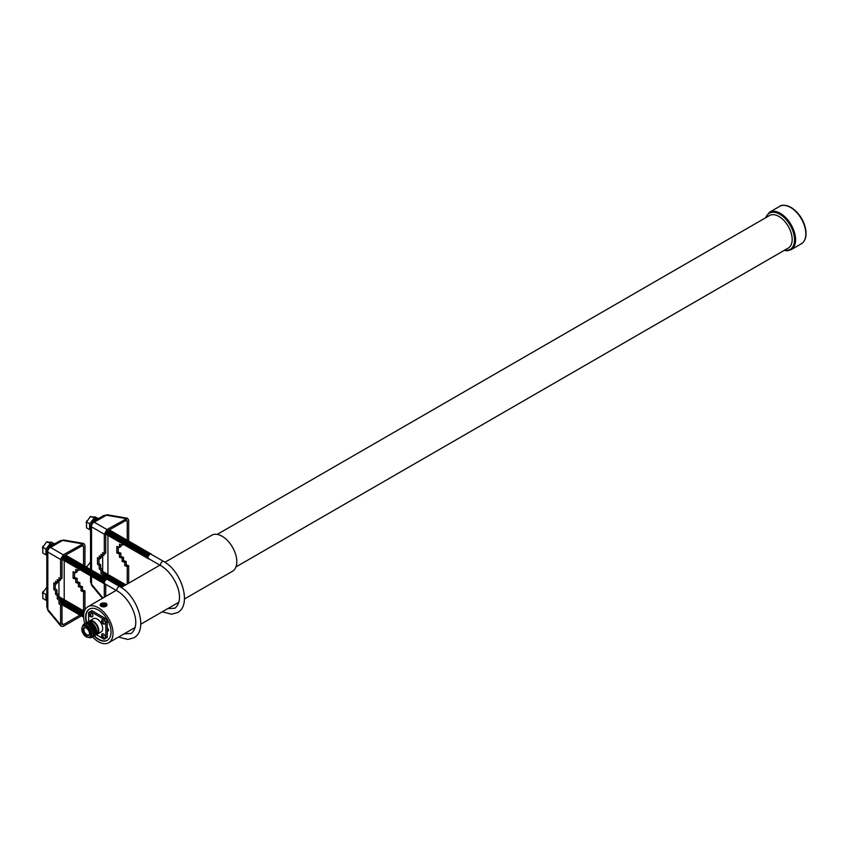<?xml version="1.0" encoding="UTF-8"?>
<svg xmlns="http://www.w3.org/2000/svg" width="848" height="848" viewBox="0 0 848 848"><rect width="100%" height="100%" fill="white"/><g stroke="black" fill="none" stroke-linecap="round" stroke-linejoin="round"><path stroke-width="1.27" d="M804.445 240.429A21.348 12.328 -120 0 0 805.6 229.14L805.6 229.14A21.348 12.328 -120 0 0 794.544 209.986L794.544 209.986A21.348 12.328 -120 0 0 790.94 207.41A21.348 12.328 -120 0 0 784.188 205.354M784.601 250.171A20.871 12.052 -120 0 0 794.332 236.857A20.871 12.052 -120 0 0 779.778 214.237A20.871 12.052 -120 0 0 765.829 217.66M235.967 566.93L788.29 248.051A18.773 10.844 -120 0 0 791.163 233.009A18.773 10.844 -120 0 0 778.899 216.463A18.773 10.844 -120 0 0 769.507 215.53L217.194 534.41M184.482 598.985L232.511 571.245A20.787 11.999 -120 0 0 235.702 554.592A20.787 11.999 -120 0 0 222.123 536.265A20.787 11.999 -120 0 0 211.724 535.236L164.915 562.266M101.018 603.606L100.944 606.225L106.233 606.214L106.191 603.204L101.453 603.373M92.496 636.922A20.787 11.999 -120 0 0 98.326 641.692A20.787 11.999 -120 0 0 108.724 642.72A20.787 11.999 -120 0 0 111.904 626.057A20.787 11.999 -120 0 0 98.326 607.74A20.787 11.999 -120 0 0 87.938 606.712A20.787 11.999 -120 0 0 84.832 623.662M94.001 636.042A17.999 10.388 -120 0 0 98.326 639.403A17.999 10.388 -120 0 0 107.325 640.304A17.999 10.388 -120 0 0 110.081 625.877A17.999 10.388 -120 0 0 98.326 610.019A17.999 10.388 -120 0 0 89.326 609.129A17.999 10.388 -120 0 0 86.358 622.792M89.506 609.034A17.999 10.388 -120 0 0 86.708 622.58M94.361 635.841A17.999 10.388 -120 0 0 98.675 639.201A17.999 10.388 -120 0 0 107.505 640.198M105.534 638.406L107.283 637.399L107.283 630.933A1.781 1.028 -120 0 0 108.173 631.018A1.781 1.028 -120 0 0 108.438 629.598A1.781 1.028 -120 0 0 107.283 628.029L107.283 621.563L105.534 618.531L91.817 610.624L88.637 612.457L88.637 621.775M91.043 612.489A2.586 1.495 -120 0 0 89.485 612.595C88.786 614.821 89.125 616.167 90.492 616.634L91.997 616.941A2.586 1.495 -120 0 0 92.803 615.044A2.586 1.495 -120 0 0 91.043 612.489M91.043 616.708A2.586 1.495 -120 0 0 91.997 616.941M103.445 633.975A2.586 1.495 -120 0 0 101.887 634.081C101.188 636.307 101.527 637.654 102.894 638.109L104.399 638.427A2.586 1.495 -120 0 0 105.205 636.519A2.586 1.495 -120 0 0 103.445 633.975M103.445 638.184A2.586 1.495 -120 0 0 104.399 638.427M97.234 634.187L101.071 631.972A7.653 4.42 -120 0 0 102.248 625.835A7.653 4.42 -120 0 0 97.244 619.082A7.653 4.42 -120 0 0 93.418 618.711L89.57 620.927A7.653 4.42 60 0 1 93.407 621.308A7.653 4.42 60 0 1 98.41 628.05A7.653 4.42 60 0 1 97.234 634.187A7.653 4.42 60 0 1 96.057 634.537M96.036 634.569L104.103 639.233L105.852 638.226L105.852 622.39L104.103 619.358L90.386 611.45M103.445 619.655A2.586 1.495 -120 0 0 101.887 619.761C101.188 621.987 101.527 623.333 102.894 623.789L104.399 624.107A2.586 1.495 -120 0 0 105.205 622.199A2.586 1.495 -120 0 0 103.445 619.655M103.445 623.863A2.586 1.495 -120 0 0 104.399 624.107M90.111 616.04L91.181 616.358L90.471 615.182L90.906 614.365L90.418 613.857L89.92 614.609L89.305 613.761L90.111 616.04M102.513 623.195L103.583 623.524L102.873 622.347L103.308 621.52L102.82 621.012L102.322 621.775L101.707 620.916L102.513 623.195M102.513 637.516L103.583 637.844L102.873 636.668L103.308 635.841L102.82 635.332L102.322 636.095L101.707 635.237L102.513 637.516M105.852 638.226L107.283 637.399M107.283 630.933L107.283 628.029M105.852 622.39L107.283 621.563M104.103 619.358L105.534 618.531M89.75 621.86L90.026 621.701A6.763 3.901 60 0 1 93.407 622.04A6.763 3.901 60 0 1 97.817 627.997A6.763 3.901 60 0 1 96.778 633.414L96.513 633.573M88.68 621.764A7.653 4.42 60 0 1 89.57 620.927M87.174 622.347A7.653 4.42 60 0 1 91.33 622.496A7.653 4.42 60 0 1 96.428 629.555A7.653 4.42 60 0 1 94.806 635.555M86.496 622.739A7.653 4.42 60 0 1 90.651 622.888A7.653 4.42 60 0 1 95.739 629.947A7.653 4.42 60 0 1 94.128 635.947M85.807 623.132A7.653 4.42 60 0 1 89.962 623.291A7.653 4.42 60 0 1 95.061 630.35A7.653 4.42 60 0 1 93.439 636.339M85.129 623.524A7.653 4.42 60 0 1 89.284 623.683A7.653 4.42 60 0 1 94.372 630.742A7.653 4.42 60 0 1 92.761 636.742M84.45 623.916A7.653 4.42 60 0 1 88.605 624.075A7.653 4.42 60 0 1 93.693 631.135A7.653 4.42 60 0 1 92.072 637.134M82.595 626.481A7.653 4.42 60 0 1 87.916 624.467A7.653 4.42 60 0 1 93.312 633.244A7.653 4.42 60 0 1 88.934 637.452M82.161 627.319A6.508 3.763 60 0 1 82.214 627.149A6.508 3.763 60 0 1 83.263 625.898L84.079 625.421A6.508 3.763 60 0 1 87.333 625.75A6.508 3.763 60 0 1 91.584 631.484A6.508 3.763 60 0 1 90.588 636.7L89.771 637.166A6.508 3.763 60 0 1 88.16 637.442A6.508 3.763 60 0 1 87.991 637.42M83.263 625.898A6.508 3.763 60 0 1 86.517 626.216A6.508 3.763 60 0 1 90.768 631.951A6.508 3.763 60 0 1 89.771 637.166M86.242 626.566A6.286 3.625 60 0 1 90.609 633.286A6.286 3.625 60 0 1 87.821 637.399A6.286 3.625 60 0 1 86.242 636.827A6.286 3.625 60 0 1 82.086 627.467A6.286 3.625 60 0 1 86.242 626.566M86.242 635.396A4.537 2.618 60 0 1 83.104 630.636A4.537 2.618 60 0 1 84.959 627.562A4.537 2.618 60 0 1 86.242 627.986A4.537 2.618 60 0 1 89.178 634.866A4.537 2.618 60 0 1 86.242 635.396M89.305 634.537A4.134 2.385 60 0 1 88.892 634.929A4.134 2.385 60 0 1 86.793 634.749A4.134 2.385 60 0 1 84.079 631.082A4.134 2.385 60 0 1 84.758 627.774A4.134 2.385 60 0 1 85.309 627.615M88.701 630.732A1.261 0.731 60 0 1 88.298 630.043M90.736 614.196L89.92 614.609M90.259 614.556L90.291 615.648M90.164 615.51L89.581 615.765M90.482 614.779L89.697 615.118M103.138 635.682L102.322 636.095M102.661 636.032L102.693 637.124M102.566 636.996L101.983 637.24M102.884 636.265L102.099 636.604M103.138 621.361L102.322 621.775M102.661 621.711L102.693 622.803M102.566 622.676L101.983 622.92M102.884 621.944L102.099 622.284M102.799 606.829A3.413 1.972 0 0 0 106.201 606.172A3.413 1.972 0 0 0 105.979 603.522A3.413 1.972 0 0 0 101.272 603.458A3.413 1.972 0 0 0 100.944 606.172A3.413 1.972 0 0 0 101.156 606.309A3.413 1.972 0 0 0 101.866 606.617M103.255 606.087L105.502 604.529L104.018 604.603L103.88 603.744L101.548 604.73L103.117 605.228L103.255 606.087M103.117 605.228L103.318 606.076M101.675 605.302L101.548 604.73M104.007 605.525L103.106 604.709L103.212 605.567M103.244 605.567L103.032 604.656M103.106 604.709L102.894 603.797M103.71 604.677L103.88 603.744M103.838 605.536L104.018 604.603M105.396 605.112L105.502 604.529M103.922 606.055L104.103 605.175M96.418 518.87L90.959 516.432L90.036 516.983L95.262 516.962L97.721 518.382M91.478 522.887A6.18 3.562 -60 0 1 94.626 519.506A6.18 3.562 -60 0 1 96.312 518.923M93.259 521.605A7.802 4.505 -60 0 1 96.11 519.04A7.802 4.505 -60 0 1 98.972 518.308M95.782 520.142A7.802 4.505 -60 0 1 96.81 519.442A7.802 4.505 -60 0 1 97.838 518.955M163.6 561.461L151.114 554.253A2.523 1.452 120 0 0 149.852 554.38A2.523 1.452 120 0 0 148.209 556.595A2.523 1.452 120 0 0 148.591 558.62L161.078 565.828A2.523 1.452 -60 0 1 160.685 563.803A2.523 1.452 -60 0 1 162.339 561.588A2.523 1.452 -60 0 1 163.6 561.461C181.801 571.043 192.167 605.271 177.486 612.585L171.656 614.217L162.212 611.832M151.654 554.571A2.745 1.579 120 0 0 149.852 554.2A2.745 1.579 120 0 0 149.471 554.465A2.745 1.579 120 0 0 147.955 557.094A2.745 1.579 120 0 0 149.131 558.927M150.965 553.956A2.745 1.579 120 0 0 149.386 553.924A2.745 1.579 120 0 0 148.994 554.189A2.745 1.579 120 0 0 147.478 556.818A2.745 1.579 120 0 0 148.273 558.641M150.499 553.691A2.745 1.579 120 0 0 148.909 553.649A2.745 1.579 120 0 0 148.527 553.924A2.745 1.579 120 0 0 147.011 556.542A2.745 1.579 120 0 0 147.796 558.366M150.022 553.415A2.745 1.579 120 0 0 148.442 553.384A2.745 1.579 120 0 0 148.05 553.649A2.745 1.579 120 0 0 146.534 556.267A2.745 1.579 120 0 0 147.319 558.09M149.555 553.14A2.745 1.579 120 0 0 147.965 553.108A2.745 1.579 120 0 0 147.584 553.373A2.745 1.579 120 0 0 146.068 556.002A2.745 1.579 120 0 0 146.852 557.825M149.078 552.875A2.745 1.579 120 0 0 147.499 552.832A2.745 1.579 120 0 0 147.107 553.097A2.745 1.579 120 0 0 145.591 555.726A2.745 1.579 120 0 0 146.375 557.549M148.612 552.599A2.745 1.579 120 0 0 147.022 552.567A2.745 1.579 120 0 0 146.64 552.832A2.745 1.579 120 0 0 145.125 555.451A2.745 1.579 120 0 0 145.909 557.274M148.135 552.324A2.745 1.579 120 0 0 146.545 552.292A2.745 1.579 120 0 0 146.163 552.557A2.745 1.579 120 0 0 144.648 555.186A2.745 1.579 120 0 0 145.432 557.009M147.669 552.048A2.745 1.579 120 0 0 146.079 552.016A2.745 1.579 120 0 0 145.697 552.281A2.745 1.579 120 0 0 144.181 554.91A2.745 1.579 120 0 0 144.966 556.733M147.192 551.783A2.745 1.579 120 0 0 145.602 551.741A2.745 1.579 120 0 0 145.22 552.016A2.745 1.579 120 0 0 143.704 554.634A2.745 1.579 120 0 0 144.489 556.458M146.725 551.507A2.745 1.579 120 0 0 145.135 551.476A2.745 1.579 120 0 0 144.754 551.741A2.745 1.579 120 0 0 143.238 554.359A2.745 1.579 120 0 0 144.022 556.182M146.248 551.232A2.745 1.579 120 0 0 144.658 551.2A2.745 1.579 120 0 0 144.277 551.465A2.745 1.579 120 0 0 142.761 554.094A2.745 1.579 120 0 0 143.545 555.917M145.771 550.967A2.745 1.579 120 0 0 144.192 550.924A2.745 1.579 120 0 0 143.8 551.189A2.745 1.579 120 0 0 142.284 553.818A2.745 1.579 120 0 0 143.079 555.641M145.305 550.691A2.745 1.579 120 0 0 143.715 550.659A2.745 1.579 120 0 0 143.333 550.924A2.745 1.579 120 0 0 141.817 553.543A2.745 1.579 120 0 0 142.602 555.366M144.828 550.416A2.745 1.579 120 0 0 143.248 550.384A2.745 1.579 120 0 0 142.856 550.649A2.745 1.579 120 0 0 141.34 553.278A2.745 1.579 120 0 0 142.135 555.101M144.361 550.14A2.745 1.579 120 0 0 142.771 550.108A2.745 1.579 120 0 0 142.39 550.373A2.745 1.579 120 0 0 140.874 553.002A2.745 1.579 120 0 0 141.658 554.825M143.884 549.875A2.745 1.579 120 0 0 142.305 549.833A2.745 1.579 120 0 0 141.913 550.108A2.745 1.579 120 0 0 140.397 552.726A2.745 1.579 120 0 0 141.181 554.55M143.418 549.599A2.745 1.579 120 0 0 141.828 549.568A2.745 1.579 120 0 0 141.446 549.833A2.745 1.579 120 0 0 139.931 552.451A2.745 1.579 120 0 0 140.715 554.274M142.941 549.324A2.745 1.579 120 0 0 141.351 549.292A2.745 1.579 120 0 0 140.969 549.557A2.745 1.579 120 0 0 139.454 552.186A2.745 1.579 120 0 0 140.238 554.009M142.475 549.059A2.745 1.579 120 0 0 140.885 549.016A2.745 1.579 120 0 0 140.503 549.281A2.745 1.579 120 0 0 138.987 551.91A2.745 1.579 120 0 0 139.772 553.733M141.998 548.783A2.745 1.579 120 0 0 140.408 548.751A2.745 1.579 120 0 0 140.026 549.016A2.745 1.579 120 0 0 138.51 551.635A2.745 1.579 120 0 0 139.295 553.458M141.531 548.508A2.745 1.579 120 0 0 139.941 548.476A2.745 1.579 120 0 0 139.56 548.741A2.745 1.579 120 0 0 138.044 551.37A2.745 1.579 120 0 0 138.828 553.193M141.054 548.232A2.745 1.579 120 0 0 139.464 548.2A2.745 1.579 120 0 0 139.083 548.465A2.745 1.579 120 0 0 137.567 551.094A2.745 1.579 120 0 0 138.351 552.917M140.577 547.967A2.745 1.579 120 0 0 138.998 547.925A2.745 1.579 120 0 0 138.606 548.2A2.745 1.579 120 0 0 137.1 550.818A2.745 1.579 120 0 0 137.885 552.642M140.111 547.691A2.745 1.579 120 0 0 138.521 547.66A2.745 1.579 120 0 0 138.139 547.925A2.745 1.579 120 0 0 136.623 550.543A2.745 1.579 120 0 0 137.408 552.366M139.634 547.416A2.745 1.579 120 0 0 138.054 547.384A2.745 1.579 120 0 0 137.662 547.649A2.745 1.579 120 0 0 136.146 550.278A2.745 1.579 120 0 0 136.941 552.101M139.167 547.151A2.745 1.579 120 0 0 137.577 547.108A2.745 1.579 120 0 0 137.196 547.373A2.745 1.579 120 0 0 135.68 550.002A2.745 1.579 120 0 0 136.464 551.825M138.69 546.875A2.745 1.579 120 0 0 137.111 546.843A2.745 1.579 120 0 0 136.719 547.108A2.745 1.579 120 0 0 135.203 549.727A2.745 1.579 120 0 0 135.987 551.55M138.224 546.6A2.745 1.579 120 0 0 136.634 546.568A2.745 1.579 120 0 0 136.252 546.833A2.745 1.579 120 0 0 134.737 549.462A2.745 1.579 120 0 0 135.521 551.285M137.747 546.324A2.745 1.579 120 0 0 136.168 546.292A2.745 1.579 120 0 0 135.775 546.557A2.745 1.579 120 0 0 134.26 549.186A2.745 1.579 120 0 0 135.044 551.009M137.281 546.059A2.745 1.579 120 0 0 135.691 546.017A2.745 1.579 120 0 0 135.309 546.292A2.745 1.579 120 0 0 133.793 548.91A2.745 1.579 120 0 0 134.578 550.734M136.804 545.783A2.745 1.579 120 0 0 135.214 545.752A2.745 1.579 120 0 0 134.832 546.017A2.745 1.579 120 0 0 133.316 548.635A2.745 1.579 120 0 0 134.101 550.458M136.337 545.508A2.745 1.579 120 0 0 134.747 545.476A2.745 1.579 120 0 0 134.366 545.741A2.745 1.579 120 0 0 132.85 548.37A2.745 1.579 120 0 0 133.634 550.193M135.86 545.243A2.745 1.579 120 0 0 134.27 545.2A2.745 1.579 120 0 0 133.889 545.465A2.745 1.579 120 0 0 132.373 548.094A2.745 1.579 120 0 0 133.157 549.917M135.394 544.967A2.745 1.579 120 0 0 133.804 544.935A2.745 1.579 120 0 0 133.422 545.2A2.745 1.579 120 0 0 131.906 547.819A2.745 1.579 120 0 0 132.691 549.642M134.917 544.692A2.745 1.579 120 0 0 133.327 544.66A2.745 1.579 120 0 0 132.945 544.925A2.745 1.579 120 0 0 131.429 547.554A2.745 1.579 120 0 0 132.214 549.377M134.44 544.416A2.745 1.579 120 0 0 132.86 544.384A2.745 1.579 120 0 0 132.468 544.649A2.745 1.579 120 0 0 130.952 547.278A2.745 1.579 120 0 0 131.747 549.101M133.973 544.151A2.745 1.579 120 0 0 132.383 544.109A2.745 1.579 120 0 0 132.002 544.384A2.745 1.579 120 0 0 130.486 547.002A2.745 1.579 120 0 0 131.27 548.826M133.496 543.875A2.745 1.579 120 0 0 131.917 543.844A2.745 1.579 120 0 0 131.525 544.109A2.745 1.579 120 0 0 130.009 546.727A2.745 1.579 120 0 0 130.804 548.55M133.03 543.6A2.745 1.579 120 0 0 131.44 543.568A2.745 1.579 120 0 0 131.058 543.833A2.745 1.579 120 0 0 129.543 546.462A2.745 1.579 120 0 0 130.327 548.285M132.553 543.335A2.745 1.579 120 0 0 130.974 543.292A2.745 1.579 120 0 0 130.581 543.557A2.745 1.579 120 0 0 129.066 546.186A2.745 1.579 120 0 0 129.85 548.009M132.087 543.059A2.745 1.579 120 0 0 130.497 543.017A2.745 1.579 120 0 0 130.115 543.292A2.745 1.579 120 0 0 128.599 545.911A2.745 1.579 120 0 0 129.384 547.734M131.61 542.784A2.745 1.579 120 0 0 130.03 542.752A2.745 1.579 120 0 0 129.638 543.017A2.745 1.579 120 0 0 128.122 545.646A2.745 1.579 120 0 0 128.907 547.469M131.143 542.508A2.745 1.579 120 0 0 129.553 542.476A2.745 1.579 120 0 0 129.172 542.741A2.745 1.579 120 0 0 127.656 545.37A2.745 1.579 120 0 0 128.44 547.193M130.666 542.243A2.745 1.579 120 0 0 129.076 542.201A2.745 1.579 120 0 0 128.695 542.476A2.745 1.579 120 0 0 127.179 545.094A2.745 1.579 120 0 0 127.963 546.918M130.2 541.967A2.745 1.579 120 0 0 128.61 541.936A2.745 1.579 120 0 0 128.228 542.201A2.745 1.579 120 0 0 126.712 544.819A2.745 1.579 120 0 0 127.497 546.642M129.723 541.692A2.745 1.579 120 0 0 128.133 541.66A2.745 1.579 120 0 0 127.751 541.925A2.745 1.579 120 0 0 126.235 544.554A2.745 1.579 120 0 0 127.02 546.377M129.256 541.427A2.745 1.579 120 0 0 127.666 541.384A2.745 1.579 120 0 0 127.285 541.649A2.745 1.579 120 0 0 125.769 544.278A2.745 1.579 120 0 0 126.553 546.101M128.779 541.151A2.745 1.579 120 0 0 127.189 541.109A2.745 1.579 120 0 0 126.808 541.384A2.745 1.579 120 0 0 125.292 544.003A2.745 1.579 120 0 0 126.076 545.826M128.302 540.876A2.745 1.579 120 0 0 126.723 540.844A2.745 1.579 120 0 0 126.331 541.109A2.745 1.579 120 0 0 124.815 543.738A2.745 1.579 120 0 0 125.61 545.561M127.836 540.6A2.745 1.579 120 0 0 126.246 540.568A2.745 1.579 120 0 0 125.864 540.833A2.745 1.579 120 0 0 124.349 543.462A2.745 1.579 120 0 0 125.133 545.285M127.359 540.335A2.745 1.579 120 0 0 125.78 540.293A2.745 1.579 120 0 0 125.387 540.568A2.745 1.579 120 0 0 123.872 543.186A2.745 1.579 120 0 0 124.667 545.01M126.893 540.059A2.745 1.579 120 0 0 125.303 540.028A2.745 1.579 120 0 0 124.921 540.293A2.745 1.579 120 0 0 123.405 542.911A2.745 1.579 120 0 0 124.19 544.734M126.416 539.784A2.745 1.579 120 0 0 124.836 539.752A2.745 1.579 120 0 0 124.444 540.017A2.745 1.579 120 0 0 122.928 542.646A2.745 1.579 120 0 0 123.713 544.469M125.949 539.519A2.745 1.579 120 0 0 124.359 539.476A2.745 1.579 120 0 0 123.978 539.741A2.745 1.579 120 0 0 122.462 542.37A2.745 1.579 120 0 0 123.246 544.193M125.472 539.243A2.745 1.579 120 0 0 123.893 539.201A2.745 1.579 120 0 0 123.501 539.476A2.745 1.579 120 0 0 121.985 542.095A2.745 1.579 120 0 0 122.769 543.918M125.006 538.968A2.745 1.579 120 0 0 123.416 538.936A2.745 1.579 120 0 0 123.034 539.201A2.745 1.579 120 0 0 121.518 541.83A2.745 1.579 120 0 0 122.303 543.653M124.529 538.692A2.745 1.579 120 0 0 122.939 538.66A2.745 1.579 120 0 0 122.557 538.925A2.745 1.579 120 0 0 121.041 541.554A2.745 1.579 120 0 0 121.826 543.377M124.062 538.427A2.745 1.579 120 0 0 122.472 538.385A2.745 1.579 120 0 0 122.091 538.66A2.745 1.579 120 0 0 120.575 541.278A2.745 1.579 120 0 0 121.359 543.102M123.585 538.151A2.745 1.579 120 0 0 121.995 538.12A2.745 1.579 120 0 0 121.614 538.385A2.745 1.579 120 0 0 120.098 541.003A2.745 1.579 120 0 0 120.882 542.826M123.108 537.876A2.745 1.579 120 0 0 121.529 537.844A2.745 1.579 120 0 0 121.137 538.109A2.745 1.579 120 0 0 119.632 540.738A2.745 1.579 120 0 0 120.416 542.561M122.642 537.611A2.745 1.579 120 0 0 121.052 537.568A2.745 1.579 120 0 0 120.67 537.833A2.745 1.579 120 0 0 119.155 540.462A2.745 1.579 120 0 0 119.939 542.285M122.165 537.335A2.745 1.579 120 0 0 120.586 537.293A2.745 1.579 120 0 0 120.193 537.568A2.745 1.579 120 0 0 118.678 540.187A2.745 1.579 120 0 0 119.473 542.01M121.699 537.06A2.745 1.579 120 0 0 120.109 537.028A2.745 1.579 120 0 0 119.727 537.293A2.745 1.579 120 0 0 118.211 539.922A2.745 1.579 120 0 0 118.996 541.745M121.222 536.784A2.745 1.579 120 0 0 119.642 536.752A2.745 1.579 120 0 0 119.25 537.017A2.745 1.579 120 0 0 117.734 539.646A2.745 1.579 120 0 0 118.529 541.469M120.755 536.519A2.745 1.579 120 0 0 119.165 536.477A2.745 1.579 120 0 0 118.784 536.752A2.745 1.579 120 0 0 117.268 539.37A2.745 1.579 120 0 0 118.052 541.194M120.278 536.243A2.745 1.579 120 0 0 118.699 536.212A2.745 1.579 120 0 0 118.307 536.477A2.745 1.579 120 0 0 116.791 539.095A2.745 1.579 120 0 0 117.575 540.918M119.812 535.968A2.745 1.579 120 0 0 118.222 535.936A2.745 1.579 120 0 0 117.84 536.201A2.745 1.579 120 0 0 116.324 538.83A2.745 1.579 120 0 0 117.109 540.653M119.335 535.703A2.745 1.579 120 0 0 117.745 535.66A2.745 1.579 120 0 0 117.363 535.925A2.745 1.579 120 0 0 115.847 538.554A2.745 1.579 120 0 0 116.632 540.377M118.868 535.427A2.745 1.579 120 0 0 117.278 535.385A2.745 1.579 120 0 0 116.897 535.66A2.745 1.579 120 0 0 115.381 538.279A2.745 1.579 120 0 0 116.165 540.102M118.391 535.152A2.745 1.579 120 0 0 116.801 535.12A2.745 1.579 120 0 0 116.42 535.385A2.745 1.579 120 0 0 114.904 538.014A2.745 1.579 120 0 0 115.688 539.837M117.925 534.876A2.745 1.579 120 0 0 116.335 534.844A2.745 1.579 120 0 0 115.953 535.109A2.745 1.579 120 0 0 114.438 537.738A2.745 1.579 120 0 0 115.222 539.561M117.448 534.611A2.745 1.579 120 0 0 115.858 534.569A2.745 1.579 120 0 0 115.476 534.844A2.745 1.579 120 0 0 113.961 537.462A2.745 1.579 120 0 0 114.745 539.286M116.971 534.335A2.745 1.579 120 0 0 115.392 534.304A2.745 1.579 120 0 0 114.999 534.569A2.745 1.579 120 0 0 113.494 537.187A2.745 1.579 120 0 0 114.279 539.01M116.505 534.06A2.745 1.579 120 0 0 114.915 534.028A2.745 1.579 120 0 0 114.533 534.293A2.745 1.579 120 0 0 113.017 536.922A2.745 1.579 120 0 0 113.802 538.745M116.028 533.795A2.745 1.579 120 0 0 114.448 533.752A2.745 1.579 120 0 0 114.056 534.017A2.745 1.579 120 0 0 112.54 536.646A2.745 1.579 120 0 0 113.335 538.469M115.561 533.519A2.745 1.579 120 0 0 113.971 533.477A2.745 1.579 120 0 0 113.59 533.752A2.745 1.579 120 0 0 112.074 536.371A2.745 1.579 120 0 0 112.858 538.194M115.084 533.244A2.745 1.579 120 0 0 113.505 533.212A2.745 1.579 120 0 0 113.113 533.477A2.745 1.579 120 0 0 111.597 536.106A2.745 1.579 120 0 0 112.381 537.929M114.618 532.968A2.745 1.579 120 0 0 113.028 532.936A2.745 1.579 120 0 0 112.646 533.201A2.745 1.579 120 0 0 111.13 535.83A2.745 1.579 120 0 0 111.915 537.653M114.141 532.703A2.745 1.579 120 0 0 112.561 532.661A2.745 1.579 120 0 0 112.169 532.926A2.745 1.579 120 0 0 110.653 535.554A2.745 1.579 120 0 0 111.438 537.378M113.674 532.427A2.745 1.579 120 0 0 112.084 532.396A2.745 1.579 120 0 0 111.703 532.661A2.745 1.579 120 0 0 110.187 535.279A2.745 1.579 120 0 0 110.971 537.102M113.197 532.152A2.745 1.579 120 0 0 111.607 532.12A2.745 1.579 120 0 0 111.226 532.385A2.745 1.579 120 0 0 109.71 535.014A2.745 1.579 120 0 0 110.494 536.837M112.731 531.887A2.745 1.579 120 0 0 111.141 531.844A2.745 1.579 120 0 0 110.759 532.109A2.745 1.579 120 0 0 109.244 534.738A2.745 1.579 120 0 0 110.028 536.561M112.254 531.611A2.745 1.579 120 0 0 110.664 531.569A2.745 1.579 120 0 0 110.282 531.844A2.745 1.579 120 0 0 108.767 534.463A2.745 1.579 120 0 0 109.551 536.286M111.788 531.336A2.745 1.579 120 0 0 110.198 531.304A2.745 1.579 120 0 0 109.816 531.569A2.745 1.579 120 0 0 108.3 534.198A2.745 1.579 120 0 0 109.085 536.021M111.311 531.06A2.745 1.579 120 0 0 109.721 531.028A2.745 1.579 120 0 0 109.339 531.293A2.745 1.579 120 0 0 107.823 533.922A2.745 1.579 120 0 0 108.608 535.745M110.834 530.795A2.745 1.579 120 0 0 109.254 530.753A2.745 1.579 120 0 0 108.862 531.018A2.745 1.579 120 0 0 107.346 533.646A2.745 1.579 120 0 0 108.141 535.47M110.367 530.519A2.745 1.579 120 0 0 108.777 530.488A2.745 1.579 120 0 0 108.396 530.753A2.745 1.579 120 0 0 106.88 533.371A2.745 1.579 120 0 0 107.664 535.194M109.89 530.244A2.745 1.579 120 0 0 109.159 529.947M125.758 584.876A2.745 1.579 120 0 0 124.836 585.131A2.745 1.579 120 0 0 124.444 585.406A2.745 1.579 120 0 0 123.903 585.947M125.854 584.813A2.745 1.579 120 0 0 124.359 584.866A2.745 1.579 120 0 0 123.978 585.131A2.745 1.579 120 0 0 122.865 586.54M125.472 584.622A2.745 1.579 120 0 0 123.893 584.59A2.745 1.579 120 0 0 123.501 584.855A2.745 1.579 120 0 0 122.101 586.986M125.006 584.357A2.745 1.579 120 0 0 123.416 584.314A2.745 1.579 120 0 0 123.034 584.579A2.745 1.579 120 0 0 121.518 587.208A2.745 1.579 120 0 0 121.497 587.335M124.529 584.081A2.745 1.579 120 0 0 122.939 584.049A2.745 1.579 120 0 0 122.557 584.314A2.745 1.579 120 0 0 121.041 586.933A2.745 1.579 120 0 0 121.01 587.378M124.062 583.806A2.745 1.579 120 0 0 122.472 583.774A2.745 1.579 120 0 0 122.091 584.039A2.745 1.579 120 0 0 120.575 586.668A2.745 1.579 120 0 0 120.533 587.081M123.585 583.541A2.745 1.579 120 0 0 121.995 583.498A2.745 1.579 120 0 0 121.614 583.763A2.745 1.579 120 0 0 120.098 586.392A2.745 1.579 120 0 0 120.056 586.795M123.108 583.265A2.745 1.579 120 0 0 121.529 583.223A2.745 1.579 120 0 0 121.137 583.498A2.745 1.579 120 0 0 119.632 586.116A2.745 1.579 120 0 0 119.589 586.519M122.642 582.989A2.745 1.579 120 0 0 121.052 582.958A2.745 1.579 120 0 0 120.67 583.223A2.745 1.579 120 0 0 119.155 585.851A2.745 1.579 120 0 0 119.112 586.254M122.165 582.714A2.745 1.579 120 0 0 120.586 582.682A2.745 1.579 120 0 0 120.193 582.947A2.745 1.579 120 0 0 118.678 585.576L118.72 585.343A2.353 1.357 120 0 0 118.699 585.449M121.699 582.449A2.745 1.579 120 0 0 120.109 582.406A2.745 1.579 120 0 0 119.727 582.671A2.745 1.579 120 0 0 118.211 585.3A2.745 1.579 120 0 0 118.169 585.703M121.222 582.173A2.745 1.579 120 0 0 119.642 582.141A2.745 1.579 120 0 0 119.25 582.406A2.745 1.579 120 0 0 117.734 585.025A2.745 1.579 120 0 0 117.702 585.427M120.755 581.898A2.745 1.579 120 0 0 119.165 581.866A2.745 1.579 120 0 0 118.784 582.131A2.745 1.579 120 0 0 117.268 584.76A2.745 1.579 120 0 0 117.225 585.162M120.278 581.633A2.745 1.579 120 0 0 118.699 581.59A2.745 1.579 120 0 0 118.307 581.855A2.745 1.579 120 0 0 116.791 584.484A2.745 1.579 120 0 0 116.759 584.887M119.812 581.357A2.745 1.579 120 0 0 118.222 581.315A2.745 1.579 120 0 0 117.84 581.59A2.745 1.579 120 0 0 116.324 584.208A2.745 1.579 120 0 0 116.282 584.611M119.335 581.081A2.745 1.579 120 0 0 117.745 581.05A2.745 1.579 120 0 0 117.363 581.315A2.745 1.579 120 0 0 115.847 583.943A2.745 1.579 120 0 0 115.816 584.346M118.868 580.806A2.745 1.579 120 0 0 117.278 580.774A2.745 1.579 120 0 0 116.897 581.039A2.745 1.579 120 0 0 115.381 583.668A2.745 1.579 120 0 0 115.339 584.071M118.391 580.541A2.745 1.579 120 0 0 116.801 580.498A2.745 1.579 120 0 0 116.42 580.763A2.745 1.579 120 0 0 114.904 583.392A2.745 1.579 120 0 0 114.872 583.795M117.925 580.265A2.745 1.579 120 0 0 116.335 580.233A2.745 1.579 120 0 0 115.953 580.498A2.745 1.579 120 0 0 114.438 583.117A2.745 1.579 120 0 0 114.395 583.519M117.448 579.99A2.745 1.579 120 0 0 115.858 579.958A2.745 1.579 120 0 0 115.476 580.223A2.745 1.579 120 0 0 113.961 582.852A2.745 1.579 120 0 0 113.918 583.254M116.971 579.725A2.745 1.579 120 0 0 115.392 579.682A2.745 1.579 120 0 0 114.999 579.947A2.745 1.579 120 0 0 113.494 582.576A2.745 1.579 120 0 0 113.452 582.979M116.505 579.449A2.745 1.579 120 0 0 114.915 579.407A2.745 1.579 120 0 0 114.533 579.682A2.745 1.579 120 0 0 113.017 582.3A2.745 1.579 120 0 0 112.975 582.703M116.028 579.173A2.745 1.579 120 0 0 114.448 579.142A2.745 1.579 120 0 0 114.056 579.407A2.745 1.579 120 0 0 112.54 582.035A2.745 1.579 120 0 0 112.508 582.438M115.561 578.898A2.745 1.579 120 0 0 113.971 578.866A2.745 1.579 120 0 0 113.59 579.131A2.745 1.579 120 0 0 112.074 581.76A2.745 1.579 120 0 0 112.031 582.163M115.084 578.633A2.745 1.579 120 0 0 113.505 578.59A2.745 1.579 120 0 0 113.113 578.855A2.745 1.579 120 0 0 111.597 581.484A2.745 1.579 120 0 0 111.565 581.887M114.618 578.357A2.745 1.579 120 0 0 113.028 578.325A2.745 1.579 120 0 0 112.646 578.59A2.745 1.579 120 0 0 111.13 581.209A2.745 1.579 120 0 0 111.088 581.611M114.141 578.082A2.745 1.579 120 0 0 112.561 578.05A2.745 1.579 120 0 0 112.169 578.315A2.745 1.579 120 0 0 110.653 580.944A2.745 1.579 120 0 0 110.622 581.346M113.674 577.817A2.745 1.579 120 0 0 112.084 577.774A2.745 1.579 120 0 0 111.703 578.039A2.745 1.579 120 0 0 110.187 580.668A2.745 1.579 120 0 0 110.145 581.071M113.197 577.541A2.745 1.579 120 0 0 111.607 577.499A2.745 1.579 120 0 0 111.226 577.774A2.745 1.579 120 0 0 109.71 580.392A2.745 1.579 120 0 0 109.678 580.795M112.731 577.265A2.745 1.579 120 0 0 111.141 577.234A2.745 1.579 120 0 0 110.759 577.499A2.745 1.579 120 0 0 109.244 580.117A2.745 1.579 120 0 0 109.201 580.53M112.254 576.99A2.745 1.579 120 0 0 110.664 576.958A2.745 1.579 120 0 0 110.282 577.223A2.745 1.579 120 0 0 108.767 579.852A2.745 1.579 120 0 0 108.735 580.255M111.788 576.725A2.745 1.579 120 0 0 110.198 576.682A2.745 1.579 120 0 0 109.816 576.947A2.745 1.579 120 0 0 108.3 579.576A2.745 1.579 120 0 0 108.258 579.979M111.311 576.449A2.745 1.579 120 0 0 109.721 576.417A2.745 1.579 120 0 0 109.339 576.682A2.745 1.579 120 0 0 107.823 579.301A2.745 1.579 120 0 0 107.791 579.544M110.834 576.174A2.745 1.579 120 0 0 109.254 576.142A2.745 1.579 120 0 0 108.862 576.407A2.745 1.579 120 0 0 107.346 579.036A2.745 1.579 120 0 0 107.325 579.216M110.367 575.909A2.745 1.579 120 0 0 108.777 575.866A2.745 1.579 120 0 0 108.396 576.131A2.745 1.579 120 0 0 106.88 578.76A2.745 1.579 120 0 0 106.859 578.94M109.89 575.633A2.745 1.579 120 0 0 108.311 575.591A2.745 1.579 120 0 0 107.919 575.866A2.745 1.579 120 0 0 106.403 578.484A2.745 1.579 120 0 0 106.382 578.665M109.424 575.357A2.745 1.579 120 0 0 107.834 575.326A2.745 1.579 120 0 0 107.452 575.591A2.745 1.579 120 0 0 105.936 578.209A2.745 1.579 120 0 0 105.915 578.4M108.947 575.082A2.745 1.579 120 0 0 107.367 575.05A2.745 1.579 120 0 0 106.975 575.315A2.745 1.579 120 0 0 105.459 577.944A2.745 1.579 120 0 0 105.438 578.124M108.48 574.817A2.745 1.579 120 0 0 106.89 574.774A2.745 1.579 120 0 0 106.509 575.039A2.745 1.579 120 0 0 104.993 577.668A2.745 1.579 120 0 0 104.972 577.848M108.003 574.541A2.745 1.579 120 0 0 106.424 574.509A2.745 1.579 120 0 0 106.032 574.774A2.745 1.579 120 0 0 104.516 577.393A2.745 1.579 120 0 0 104.495 577.573M107.537 574.266A2.745 1.579 120 0 0 105.947 574.234A2.745 1.579 120 0 0 105.565 574.499A2.745 1.579 120 0 0 104.103 576.852M107.06 574.001A2.745 1.579 120 0 0 105.47 573.958A2.745 1.579 120 0 0 105.088 574.223A2.745 1.579 120 0 0 104.103 575.41M106.594 573.725A2.745 1.579 120 0 0 105.004 573.683A2.745 1.579 120 0 0 104.622 573.958A2.745 1.579 120 0 0 104.103 574.467M106.117 573.449A2.745 1.579 120 0 0 104.527 573.418A2.745 1.579 120 0 0 104.145 573.683A2.745 1.579 120 0 0 103.795 574.001A2.353 1.357 120 0 1 103.965 573.831L104.145 573.683M105.65 573.174A2.745 1.579 120 0 0 104.06 573.142A2.745 1.579 120 0 0 103.668 573.407A2.745 1.579 120 0 0 103.403 573.651M105.173 572.909A2.745 1.579 120 0 0 103.583 572.866A2.745 1.579 120 0 0 103.202 573.131A2.745 1.579 120 0 0 103.011 573.301A2.353 1.357 120 0 0 103 573.301M104.696 572.633A2.745 1.579 120 0 0 103.117 572.601A2.745 1.579 120 0 0 102.725 572.866A2.745 1.579 120 0 0 102.619 572.962M104.23 572.358A2.745 1.579 120 0 0 102.64 572.326A2.745 1.579 120 0 0 102.385 572.495M103.753 572.093A2.745 1.579 120 0 0 102.385 571.944M103.286 571.817A2.745 1.579 120 0 0 102.385 571.531M104.993 574.308A2.353 1.357 120 0 0 104.908 574.372A2.353 1.357 120 0 0 104.103 575.326M105.47 574.573A2.353 1.357 120 0 0 105.385 574.647A2.353 1.357 120 0 0 104.103 576.788M105.936 574.849A2.353 1.357 120 0 0 105.852 574.923A2.353 1.357 120 0 0 104.558 577.17A2.353 1.357 120 0 0 104.537 577.276M106.413 575.124A2.353 1.357 120 0 0 106.329 575.188A2.353 1.357 120 0 0 105.025 577.435A2.353 1.357 120 0 0 105.014 577.552M106.88 575.4A2.353 1.357 120 0 0 106.795 575.463A2.353 1.357 120 0 0 105.502 577.711A2.353 1.357 120 0 0 105.481 577.817M107.357 575.665A2.353 1.357 120 0 0 107.272 575.739A2.353 1.357 120 0 0 105.968 577.986A2.353 1.357 120 0 0 105.958 578.092M107.834 575.94A2.353 1.357 120 0 0 107.738 576.004A2.353 1.357 120 0 0 106.445 578.262A2.353 1.357 120 0 0 106.424 578.368M108.3 576.216A2.353 1.357 120 0 0 108.215 576.28A2.353 1.357 120 0 0 106.912 578.527A2.353 1.357 120 0 0 106.901 578.643M108.777 576.481A2.353 1.357 120 0 0 108.682 576.555A2.353 1.357 120 0 0 107.389 578.802A2.353 1.357 120 0 0 107.367 578.908M109.244 576.757A2.353 1.357 120 0 0 109.159 576.831A2.353 1.357 120 0 0 107.855 579.078A2.353 1.357 120 0 0 107.844 579.184M109.721 577.032A2.353 1.357 120 0 0 109.625 577.096A2.353 1.357 120 0 0 108.332 579.343A2.353 1.357 120 0 0 108.321 579.46M110.187 577.308A2.353 1.357 120 0 0 110.102 577.371A2.353 1.357 120 0 0 108.809 579.619A2.353 1.357 120 0 0 108.788 579.725M110.664 577.573A2.353 1.357 120 0 0 110.579 577.647A2.353 1.357 120 0 0 109.275 579.894A2.353 1.357 120 0 0 109.265 580M111.13 577.848A2.353 1.357 120 0 0 111.046 577.912A2.353 1.357 120 0 0 109.752 580.17A2.353 1.357 120 0 0 109.731 580.276M111.607 578.124A2.353 1.357 120 0 0 111.523 578.188A2.353 1.357 120 0 0 110.219 580.435A2.353 1.357 120 0 0 110.208 580.551M112.074 578.389A2.353 1.357 120 0 0 111.989 578.463A2.353 1.357 120 0 0 110.696 580.71A2.353 1.357 120 0 0 110.675 580.816M112.551 578.665A2.353 1.357 120 0 0 112.466 578.739A2.353 1.357 120 0 0 111.162 580.986A2.353 1.357 120 0 0 111.152 581.092M113.017 578.94A2.353 1.357 120 0 0 112.932 579.004A2.353 1.357 120 0 0 111.639 581.251A2.353 1.357 120 0 0 111.618 581.368M113.494 579.216A2.353 1.357 120 0 0 113.409 579.279A2.353 1.357 120 0 0 112.106 581.527A2.353 1.357 120 0 0 112.095 581.633M113.971 579.481A2.353 1.357 120 0 0 113.876 579.555A2.353 1.357 120 0 0 112.583 581.802A2.353 1.357 120 0 0 112.561 581.908M114.438 579.756A2.353 1.357 120 0 0 114.353 579.82A2.353 1.357 120 0 0 113.049 582.078A2.353 1.357 120 0 0 113.038 582.184M114.915 580.032A2.353 1.357 120 0 0 114.819 580.096A2.353 1.357 120 0 0 113.526 582.343A2.353 1.357 120 0 0 113.515 582.459M115.381 580.297A2.353 1.357 120 0 0 115.296 580.371A2.353 1.357 120 0 0 113.992 582.618A2.353 1.357 120 0 0 113.982 582.724M115.858 580.573A2.353 1.357 120 0 0 115.763 580.647A2.353 1.357 120 0 0 114.469 582.894A2.353 1.357 120 0 0 114.459 583M116.324 580.848A2.353 1.357 120 0 0 116.24 580.912A2.353 1.357 120 0 0 114.946 583.159A2.353 1.357 120 0 0 114.925 583.276M116.801 581.124A2.353 1.357 120 0 0 116.717 581.187A2.353 1.357 120 0 0 115.413 583.435A2.353 1.357 120 0 0 115.402 583.541M117.268 581.389A2.353 1.357 120 0 0 117.183 581.463A2.353 1.357 120 0 0 115.89 583.71A2.353 1.357 120 0 0 115.869 583.816M117.745 581.664A2.353 1.357 120 0 0 117.66 581.728A2.353 1.357 120 0 0 116.356 583.986A2.353 1.357 120 0 0 116.346 584.092M118.211 581.94A2.353 1.357 120 0 0 118.126 582.004A2.353 1.357 120 0 0 116.833 584.251A2.353 1.357 120 0 0 116.812 584.367M118.688 582.205A2.353 1.357 120 0 0 118.603 582.279A2.353 1.357 120 0 0 117.3 584.526A2.353 1.357 120 0 0 117.289 584.632M119.165 582.481A2.353 1.357 120 0 0 119.07 582.555A2.353 1.357 120 0 0 117.777 584.802A2.353 1.357 120 0 0 117.755 584.908M119.632 582.756A2.353 1.357 120 0 0 119.547 582.82A2.353 1.357 120 0 0 118.243 585.067A2.353 1.357 120 0 0 118.232 585.184M120.109 583.032A2.353 1.357 120 0 0 120.013 583.095A2.353 1.357 120 0 0 118.72 585.343M120.575 583.297A2.353 1.357 120 0 0 120.49 583.371A2.353 1.357 120 0 0 119.186 585.618A2.353 1.357 120 0 0 119.176 585.724M121.052 583.572A2.353 1.357 120 0 0 120.957 583.636A2.353 1.357 120 0 0 119.663 585.894A2.353 1.357 120 0 0 119.653 586M121.518 583.848A2.353 1.357 120 0 0 121.434 583.912A2.353 1.357 120 0 0 120.14 586.159A2.353 1.357 120 0 0 120.119 586.275M121.995 584.113A2.353 1.357 120 0 0 121.911 584.187A2.353 1.357 120 0 0 120.607 586.434A2.353 1.357 120 0 0 120.596 586.54M122.462 584.389A2.353 1.357 120 0 0 122.377 584.463A2.353 1.357 120 0 0 121.084 586.71A2.353 1.357 120 0 0 121.063 586.816M122.939 584.664A2.353 1.357 120 0 0 122.854 584.728A2.353 1.357 120 0 0 121.55 586.975A2.353 1.357 120 0 0 121.54 587.092M123.405 584.94A2.353 1.357 120 0 0 123.32 585.003A2.353 1.357 120 0 0 122.08 586.996M123.882 585.205A2.353 1.357 120 0 0 123.797 585.279A2.353 1.357 120 0 0 122.79 586.583M124.349 585.48A2.353 1.357 120 0 0 124.264 585.544A2.353 1.357 120 0 0 123.819 585.989M105.714 534.039A2.745 1.579 120 0 0 106.244 534.378M106.127 532.109A2.745 1.579 120 0 0 105.936 532.83A2.745 1.579 120 0 0 106.721 534.653M107.378 530.975A2.353 1.357 120 0 0 106.445 532.873A2.353 1.357 120 0 0 106.424 532.979M107.463 530.933A2.745 1.579 120 0 0 106.403 533.106A2.745 1.579 120 0 0 107.198 534.929M108.3 530.827A2.353 1.357 120 0 0 108.215 530.901A2.353 1.357 120 0 0 106.912 533.148A2.353 1.357 120 0 0 106.901 533.254M108.777 531.102A2.353 1.357 120 0 0 108.682 531.166A2.353 1.357 120 0 0 107.389 533.413A2.353 1.357 120 0 0 107.367 533.53M109.244 531.378A2.353 1.357 120 0 0 109.159 531.442A2.353 1.357 120 0 0 107.855 533.689A2.353 1.357 120 0 0 107.844 533.795M109.721 531.643A2.353 1.357 120 0 0 109.625 531.717A2.353 1.357 120 0 0 108.332 533.964A2.353 1.357 120 0 0 108.321 534.07M110.187 531.919A2.353 1.357 120 0 0 110.102 531.982A2.353 1.357 120 0 0 108.809 534.24A2.353 1.357 120 0 0 108.788 534.346M110.664 532.194A2.353 1.357 120 0 0 110.579 532.258A2.353 1.357 120 0 0 109.275 534.505A2.353 1.357 120 0 0 109.265 534.622M111.13 532.459A2.353 1.357 120 0 0 111.046 532.533A2.353 1.357 120 0 0 109.752 534.781A2.353 1.357 120 0 0 109.731 534.887M111.607 532.735A2.353 1.357 120 0 0 111.523 532.809A2.353 1.357 120 0 0 110.219 535.056A2.353 1.357 120 0 0 110.208 535.162M112.074 533.01A2.353 1.357 120 0 0 111.989 533.074A2.353 1.357 120 0 0 110.696 535.321A2.353 1.357 120 0 0 110.675 535.438M112.551 533.286A2.353 1.357 120 0 0 112.466 533.35A2.353 1.357 120 0 0 111.162 535.597A2.353 1.357 120 0 0 111.152 535.703M113.017 533.551A2.353 1.357 120 0 0 112.932 533.625A2.353 1.357 120 0 0 111.639 535.872A2.353 1.357 120 0 0 111.618 535.978M113.494 533.827A2.353 1.357 120 0 0 113.409 533.89A2.353 1.357 120 0 0 112.106 536.148A2.353 1.357 120 0 0 112.095 536.254M113.971 534.102A2.353 1.357 120 0 0 113.876 534.166A2.353 1.357 120 0 0 112.583 536.413A2.353 1.357 120 0 0 112.561 536.53M114.438 534.367A2.353 1.357 120 0 0 114.353 534.441A2.353 1.357 120 0 0 113.049 536.689A2.353 1.357 120 0 0 113.038 536.795M114.915 534.643A2.353 1.357 120 0 0 114.819 534.717A2.353 1.357 120 0 0 113.526 536.964A2.353 1.357 120 0 0 113.515 537.07M115.381 534.918A2.353 1.357 120 0 0 115.296 534.982A2.353 1.357 120 0 0 113.992 537.229A2.353 1.357 120 0 0 113.982 537.346M115.858 535.194A2.353 1.357 120 0 0 115.763 535.258A2.353 1.357 120 0 0 114.469 537.505A2.353 1.357 120 0 0 114.459 537.611M116.324 535.459A2.353 1.357 120 0 0 116.24 535.533A2.353 1.357 120 0 0 114.946 537.78A2.353 1.357 120 0 0 114.925 537.886M116.801 535.735A2.353 1.357 120 0 0 116.717 535.798A2.353 1.357 120 0 0 115.413 538.056A2.353 1.357 120 0 0 115.402 538.162M117.268 536.01A2.353 1.357 120 0 0 117.183 536.074A2.353 1.357 120 0 0 115.89 538.321A2.353 1.357 120 0 0 115.869 538.438M117.745 536.275A2.353 1.357 120 0 0 117.66 536.349A2.353 1.357 120 0 0 116.356 538.597A2.353 1.357 120 0 0 116.346 538.703M118.211 536.551A2.353 1.357 120 0 0 118.126 536.625A2.353 1.357 120 0 0 116.833 538.872A2.353 1.357 120 0 0 116.812 538.978M118.688 536.826A2.353 1.357 120 0 0 118.603 536.89A2.353 1.357 120 0 0 117.3 539.137A2.353 1.357 120 0 0 117.289 539.254M119.165 537.102A2.353 1.357 120 0 0 119.07 537.166A2.353 1.357 120 0 0 117.777 539.413A2.353 1.357 120 0 0 117.755 539.519M119.632 537.367A2.353 1.357 120 0 0 119.547 537.441A2.353 1.357 120 0 0 118.243 539.688A2.353 1.357 120 0 0 118.232 539.794M120.109 537.643A2.353 1.357 120 0 0 120.013 537.706A2.353 1.357 120 0 0 118.72 539.964A2.353 1.357 120 0 0 118.699 540.07M120.575 537.918A2.353 1.357 120 0 0 120.49 537.982A2.353 1.357 120 0 0 119.186 540.229A2.353 1.357 120 0 0 119.176 540.346M121.052 538.183A2.353 1.357 120 0 0 120.957 538.257A2.353 1.357 120 0 0 119.663 540.505A2.353 1.357 120 0 0 119.653 540.611M121.518 538.459A2.353 1.357 120 0 0 121.434 538.533A2.353 1.357 120 0 0 120.14 540.78A2.353 1.357 120 0 0 120.119 540.886M121.995 538.734A2.353 1.357 120 0 0 121.911 538.798A2.353 1.357 120 0 0 120.607 541.045A2.353 1.357 120 0 0 120.596 541.162M122.462 539.01A2.353 1.357 120 0 0 122.377 539.074A2.353 1.357 120 0 0 121.084 541.321A2.353 1.357 120 0 0 121.063 541.437M122.939 539.275A2.353 1.357 120 0 0 122.854 539.349A2.353 1.357 120 0 0 121.55 541.596A2.353 1.357 120 0 0 121.54 541.702M123.405 539.551A2.353 1.357 120 0 0 123.32 539.614A2.353 1.357 120 0 0 122.027 541.872A2.353 1.357 120 0 0 122.006 541.978M123.882 539.826A2.353 1.357 120 0 0 123.797 539.89A2.353 1.357 120 0 0 122.494 542.137A2.353 1.357 120 0 0 122.483 542.254M124.349 540.102A2.353 1.357 120 0 0 124.264 540.165A2.353 1.357 120 0 0 122.971 542.413A2.353 1.357 120 0 0 122.949 542.519M124.826 540.367A2.353 1.357 120 0 0 124.741 540.441A2.353 1.357 120 0 0 123.437 542.688A2.353 1.357 120 0 0 123.426 542.794M125.303 540.642A2.353 1.357 120 0 0 125.207 540.706A2.353 1.357 120 0 0 123.914 542.953A2.353 1.357 120 0 0 123.893 543.07M125.769 540.918A2.353 1.357 120 0 0 125.684 540.982A2.353 1.357 120 0 0 124.38 543.229A2.353 1.357 120 0 0 124.37 543.345M126.246 541.183A2.353 1.357 120 0 0 126.151 541.257A2.353 1.357 120 0 0 124.857 543.504A2.353 1.357 120 0 0 124.836 543.61M126.712 541.459A2.353 1.357 120 0 0 126.628 541.533A2.353 1.357 120 0 0 125.324 543.78A2.353 1.357 120 0 0 125.313 543.886M127.189 541.734A2.353 1.357 120 0 0 127.094 541.798A2.353 1.357 120 0 0 125.801 544.045A2.353 1.357 120 0 0 125.79 544.162M127.656 542.01A2.353 1.357 120 0 0 127.571 542.073A2.353 1.357 120 0 0 126.278 544.321A2.353 1.357 120 0 0 126.257 544.427M128.133 542.275A2.353 1.357 120 0 0 128.048 542.349A2.353 1.357 120 0 0 126.744 544.596A2.353 1.357 120 0 0 126.734 544.702M128.599 542.55A2.353 1.357 120 0 0 128.514 542.614A2.353 1.357 120 0 0 127.221 544.861A2.353 1.357 120 0 0 127.2 544.978M129.076 542.826A2.353 1.357 120 0 0 128.991 542.89A2.353 1.357 120 0 0 127.688 545.137A2.353 1.357 120 0 0 127.677 545.253M129.543 543.091A2.353 1.357 120 0 0 129.458 543.165A2.353 1.357 120 0 0 128.165 545.412A2.353 1.357 120 0 0 128.143 545.518M130.02 543.367A2.353 1.357 120 0 0 129.935 543.441A2.353 1.357 120 0 0 128.631 545.688A2.353 1.357 120 0 0 128.62 545.794M130.486 543.642A2.353 1.357 120 0 0 130.401 543.706A2.353 1.357 120 0 0 129.108 545.953A2.353 1.357 120 0 0 129.087 546.07M130.963 543.918A2.353 1.357 120 0 0 130.878 543.981A2.353 1.357 120 0 0 129.574 546.229A2.353 1.357 120 0 0 129.564 546.335M131.44 544.183A2.353 1.357 120 0 0 131.345 544.257A2.353 1.357 120 0 0 130.051 546.504A2.353 1.357 120 0 0 130.03 546.61M131.906 544.458A2.353 1.357 120 0 0 131.822 544.522A2.353 1.357 120 0 0 130.518 546.769A2.353 1.357 120 0 0 130.507 546.886M132.383 544.734A2.353 1.357 120 0 0 132.288 544.798A2.353 1.357 120 0 0 130.995 547.045A2.353 1.357 120 0 0 130.984 547.161M132.85 544.999A2.353 1.357 120 0 0 132.765 545.073A2.353 1.357 120 0 0 131.461 547.32A2.353 1.357 120 0 0 131.451 547.426M133.327 545.275A2.353 1.357 120 0 0 133.231 545.349A2.353 1.357 120 0 0 131.938 547.596A2.353 1.357 120 0 0 131.928 547.702M133.793 545.55A2.353 1.357 120 0 0 133.708 545.614A2.353 1.357 120 0 0 132.415 547.861A2.353 1.357 120 0 0 132.394 547.978M134.27 545.826A2.353 1.357 120 0 0 134.185 545.889A2.353 1.357 120 0 0 132.882 548.137A2.353 1.357 120 0 0 132.871 548.243M134.737 546.091A2.353 1.357 120 0 0 134.652 546.165A2.353 1.357 120 0 0 133.359 548.412A2.353 1.357 120 0 0 133.337 548.518M135.214 546.366A2.353 1.357 120 0 0 135.129 546.43A2.353 1.357 120 0 0 133.825 548.677A2.353 1.357 120 0 0 133.814 548.794M135.68 546.642A2.353 1.357 120 0 0 135.595 546.706A2.353 1.357 120 0 0 134.302 548.953A2.353 1.357 120 0 0 134.281 549.069M136.157 546.907A2.353 1.357 120 0 0 136.072 546.981A2.353 1.357 120 0 0 134.768 549.228A2.353 1.357 120 0 0 134.758 549.334M136.634 547.183A2.353 1.357 120 0 0 136.539 547.257A2.353 1.357 120 0 0 135.245 549.504A2.353 1.357 120 0 0 135.224 549.61M137.1 547.458A2.353 1.357 120 0 0 137.016 547.522A2.353 1.357 120 0 0 135.712 549.769A2.353 1.357 120 0 0 135.701 549.886M137.577 547.734A2.353 1.357 120 0 0 137.482 547.797A2.353 1.357 120 0 0 136.189 550.045A2.353 1.357 120 0 0 136.168 550.151M138.044 547.999A2.353 1.357 120 0 0 137.959 548.073A2.353 1.357 120 0 0 136.655 550.32A2.353 1.357 120 0 0 136.645 550.426M138.521 548.274A2.353 1.357 120 0 0 138.425 548.338A2.353 1.357 120 0 0 137.132 550.585A2.353 1.357 120 0 0 137.122 550.702M138.987 548.55A2.353 1.357 120 0 0 138.902 548.614A2.353 1.357 120 0 0 137.609 550.861A2.353 1.357 120 0 0 137.588 550.977M139.464 548.815A2.353 1.357 120 0 0 139.369 548.889A2.353 1.357 120 0 0 138.076 551.136A2.353 1.357 120 0 0 138.065 551.242M139.931 549.091A2.353 1.357 120 0 0 139.846 549.165A2.353 1.357 120 0 0 138.553 551.412A2.353 1.357 120 0 0 138.531 551.518M140.408 549.366A2.353 1.357 120 0 0 140.323 549.43A2.353 1.357 120 0 0 139.019 551.677A2.353 1.357 120 0 0 139.008 551.794M140.874 549.642A2.353 1.357 120 0 0 140.789 549.705A2.353 1.357 120 0 0 139.496 551.953A2.353 1.357 120 0 0 139.475 552.059M141.351 549.907A2.353 1.357 120 0 0 141.266 549.981A2.353 1.357 120 0 0 139.962 552.228A2.353 1.357 120 0 0 139.952 552.334M141.817 550.182A2.353 1.357 120 0 0 141.733 550.246A2.353 1.357 120 0 0 140.439 552.493A2.353 1.357 120 0 0 140.418 552.61M142.294 550.458A2.353 1.357 120 0 0 142.21 550.522A2.353 1.357 120 0 0 140.906 552.769A2.353 1.357 120 0 0 140.895 552.885M142.771 550.723A2.353 1.357 120 0 0 142.676 550.797A2.353 1.357 120 0 0 141.383 553.044A2.353 1.357 120 0 0 141.362 553.15M143.238 550.999A2.353 1.357 120 0 0 143.153 551.073A2.353 1.357 120 0 0 141.849 553.32A2.353 1.357 120 0 0 141.839 553.426M143.715 551.274A2.353 1.357 120 0 0 143.619 551.338A2.353 1.357 120 0 0 142.326 553.585A2.353 1.357 120 0 0 142.305 553.702M144.181 551.55A2.353 1.357 120 0 0 144.096 551.613A2.353 1.357 120 0 0 142.793 553.861A2.353 1.357 120 0 0 142.782 553.967M144.658 551.815A2.353 1.357 120 0 0 144.563 551.889A2.353 1.357 120 0 0 143.27 554.136A2.353 1.357 120 0 0 143.259 554.242M145.125 552.09A2.353 1.357 120 0 0 145.04 552.154A2.353 1.357 120 0 0 143.747 554.401A2.353 1.357 120 0 0 143.725 554.518M145.602 552.366A2.353 1.357 120 0 0 145.517 552.43A2.353 1.357 120 0 0 144.213 554.677A2.353 1.357 120 0 0 144.202 554.793M146.068 552.631A2.353 1.357 120 0 0 145.983 552.705A2.353 1.357 120 0 0 144.69 554.952A2.353 1.357 120 0 0 144.669 555.058M146.545 552.907A2.353 1.357 120 0 0 146.46 552.981A2.353 1.357 120 0 0 145.156 555.228A2.353 1.357 120 0 0 145.146 555.334M147.011 553.182A2.353 1.357 120 0 0 146.927 553.246A2.353 1.357 120 0 0 145.633 555.493A2.353 1.357 120 0 0 145.612 555.61M147.488 553.458A2.353 1.357 120 0 0 147.404 553.521A2.353 1.357 120 0 0 146.1 555.769A2.353 1.357 120 0 0 146.089 555.875M147.955 553.723A2.353 1.357 120 0 0 147.87 553.797A2.353 1.357 120 0 0 146.577 556.044A2.353 1.357 120 0 0 146.556 556.15M148.432 553.998A2.353 1.357 120 0 0 148.347 554.062A2.353 1.357 120 0 0 147.043 556.309A2.353 1.357 120 0 0 147.033 556.426M148.909 554.274A2.353 1.357 120 0 0 148.813 554.338A2.353 1.357 120 0 0 147.52 556.585A2.353 1.357 120 0 0 147.499 556.701M149.375 554.539A2.353 1.357 120 0 0 149.29 554.613A2.353 1.357 120 0 0 147.987 556.86A2.353 1.357 120 0 0 147.976 556.966M127.465 518.223L107.548 514.81A3.88 2.141 99.7 0 0 106.318 515.213L94.213 522.198L106.975 529.555L127.465 518.223L128.673 520.121L128.673 539.922L127.698 540.483M106.975 529.555L104.293 534.208L104.293 553.998L105.714 553.172L105.714 533.456L107.028 531.177L126.649 520.089M125.928 520.259L127.242 521.022L125.218 520.672M127.242 540.229L127.242 521.022M104.293 583.763L104.293 597.268M128.673 583.191L128.673 565.722L126.182 564.789L126.182 561.535L123.532 560.539L123.532 557.39L120.882 556.405L120.882 553.182L118.232 552.196L118.232 546.992M127.242 584.018L127.242 566.549L128.673 565.722M105.714 584.336L105.714 596.441M123.532 544.405L122.101 545.222L119.451 544.236L119.451 547.448L116.801 546.462L116.801 553.013L119.451 554.009L119.451 557.221L122.101 558.217L122.101 561.365L124.751 562.351L124.751 565.616L127.242 566.549M119.451 547.448L120.882 546.631L120.882 544.766M102.672 576.513L102.672 575.103L100.954 573.577L100.954 570.428L99.237 568.891L99.237 565.68L97.52 564.153L97.52 557.592L99.237 559.129L99.237 555.906L100.954 557.433L100.954 554.285L102.672 555.822L102.672 552.557L104.293 553.998M122.101 543.579L122.101 545.222M102.672 571.414L102.672 555.822L104.103 554.995L104.103 553.839M100.954 557.433L102.385 556.606L102.385 555.567M99.237 559.129L100.668 558.302L100.668 557.178M104.103 577.329L104.103 574.276L102.385 572.75L102.385 569.602L100.668 568.075L100.668 564.853L98.951 563.326L98.951 558.864M91.531 576.396L91.531 584.24A3.88 2.141 140.3 0 0 91.807 585.502L90.545 581.792L90.545 575.824M92.485 522.05L94.213 522.198A3.88 3.063 120 0 0 91.531 526.841L90.545 525.41L92.485 522.05L103.7 515.573L107.548 514.81M125.992 518.573L106.318 515.213L103.7 515.573M102.979 598.02L91.531 584.24L90.545 581.792M98.951 563.326L97.52 564.153M100.668 564.853L99.237 565.68M100.668 568.075L99.237 568.891M102.385 569.602L100.954 570.428M102.385 572.75L100.954 573.577M104.103 574.276L102.672 575.103M120.882 553.182L119.451 554.009M118.232 552.196L116.801 553.013M126.182 564.789L124.751 565.616M126.182 561.535L124.751 562.351M123.532 560.539L122.101 561.365M123.532 557.39L122.101 558.217M120.882 556.405L119.451 557.221M90.545 528.686A6.18 3.562 -60 0 1 90.556 525.092M90.545 568.732L89.846 569.114M84.418 567.513A2.353 1.357 120 0 0 84.334 567.577L84.514 567.429A2.745 1.579 120 0 1 84.906 567.164A2.745 1.579 120 0 1 86.485 567.206L90.545 562.076M93.99 518.361L89.623 523.799L89.623 529.618L90.545 529.883M89.623 529.618L86.528 527.827L86.528 522.008L90.036 516.983M86.803 520.852L86.104 522.633L86.528 522.008L89.623 523.799M52.714 544.098L50.286 543.6L47.255 541.671L46.333 542.211L51.558 542.201L54.018 543.621M47.764 548.126A6.18 3.562 -60 0 1 50.922 544.745A6.18 3.562 -60 0 1 52.597 544.162M49.555 546.833A7.802 4.505 -60 0 1 52.406 544.268A7.802 4.505 -60 0 1 55.258 543.536M52.078 545.381A7.802 4.505 -60 0 1 53.106 544.67A7.802 4.505 -60 0 1 54.134 544.193M119.886 586.699L107.41 579.491A2.523 1.452 120 0 0 106.148 579.619A2.523 1.452 120 0 0 104.505 581.834A2.523 1.452 120 0 0 104.887 583.848L117.363 591.056A2.523 1.452 -60 0 1 116.982 589.042A2.523 1.452 -60 0 1 118.625 586.816A2.523 1.452 -60 0 1 119.886 586.699C138.086 596.282 148.464 630.509 133.783 637.823L127.942 639.445L118.508 637.071M107.95 579.799A2.745 1.579 120 0 0 106.148 579.428A2.745 1.579 120 0 0 105.767 579.703A2.745 1.579 120 0 0 104.251 582.322A2.745 1.579 120 0 0 105.428 584.166M107.261 579.195A2.745 1.579 120 0 0 105.671 579.163A2.745 1.579 120 0 0 105.29 579.428A2.745 1.579 120 0 0 103.774 582.046A2.745 1.579 120 0 0 104.558 583.869M106.784 578.919A2.745 1.579 120 0 0 105.205 578.887A2.745 1.579 120 0 0 104.813 579.152A2.745 1.579 120 0 0 103.308 581.781A2.745 1.579 120 0 0 104.092 583.604M106.318 578.654A2.745 1.579 120 0 0 104.728 578.612A2.745 1.579 120 0 0 104.346 578.877A2.745 1.579 120 0 0 102.831 581.505A2.745 1.579 120 0 0 103.615 583.329M105.841 578.378A2.745 1.579 120 0 0 104.262 578.347A2.745 1.579 120 0 0 103.869 578.612A2.745 1.579 120 0 0 102.354 581.23A2.745 1.579 120 0 0 103.149 583.053M105.375 578.103A2.745 1.579 120 0 0 103.785 578.071A2.745 1.579 120 0 0 103.403 578.336A2.745 1.579 120 0 0 101.887 580.965A2.745 1.579 120 0 0 102.672 582.788M104.898 577.838A2.745 1.579 120 0 0 103.318 577.795A2.745 1.579 120 0 0 102.926 578.06A2.745 1.579 120 0 0 101.41 580.689A2.745 1.579 120 0 0 102.195 582.512M104.431 577.562A2.745 1.579 120 0 0 102.841 577.52A2.745 1.579 120 0 0 102.46 577.795A2.745 1.579 120 0 0 100.944 580.414A2.745 1.579 120 0 0 101.728 582.237M103.954 577.287A2.745 1.579 120 0 0 102.375 577.255A2.745 1.579 120 0 0 101.983 577.52A2.745 1.579 120 0 0 100.467 580.138A2.745 1.579 120 0 0 101.251 581.961M103.488 577.011A2.745 1.579 120 0 0 101.898 576.979A2.745 1.579 120 0 0 101.516 577.244A2.745 1.579 120 0 0 100 579.873A2.745 1.579 120 0 0 100.785 581.696M103.011 576.746A2.745 1.579 120 0 0 101.421 576.704A2.745 1.579 120 0 0 101.039 576.969A2.745 1.579 120 0 0 99.523 579.597A2.745 1.579 120 0 0 100.308 581.421M102.544 576.47A2.745 1.579 120 0 0 100.954 576.439A2.745 1.579 120 0 0 100.573 576.704A2.745 1.579 120 0 0 99.057 579.322A2.745 1.579 120 0 0 99.841 581.145M102.067 576.195A2.745 1.579 120 0 0 100.477 576.163A2.745 1.579 120 0 0 100.096 576.428A2.745 1.579 120 0 0 98.58 579.057A2.745 1.579 120 0 0 99.364 580.88M101.601 575.919A2.745 1.579 120 0 0 100.011 575.887A2.745 1.579 120 0 0 99.629 576.152A2.745 1.579 120 0 0 98.114 578.781A2.745 1.579 120 0 0 98.898 580.604M101.124 575.654A2.745 1.579 120 0 0 99.534 575.612A2.745 1.579 120 0 0 99.152 575.887A2.745 1.579 120 0 0 97.637 578.506A2.745 1.579 120 0 0 98.421 580.329M100.647 575.379A2.745 1.579 120 0 0 99.068 575.347A2.745 1.579 120 0 0 98.675 575.612A2.745 1.579 120 0 0 97.16 578.23A2.745 1.579 120 0 0 97.955 580.053M100.181 575.103A2.745 1.579 120 0 0 98.591 575.071A2.745 1.579 120 0 0 98.209 575.336A2.745 1.579 120 0 0 96.693 577.965A2.745 1.579 120 0 0 97.478 579.788M99.704 574.838A2.745 1.579 120 0 0 98.124 574.796A2.745 1.579 120 0 0 97.732 575.061A2.745 1.579 120 0 0 96.216 577.689A2.745 1.579 120 0 0 97.011 579.513M99.237 574.562A2.745 1.579 120 0 0 97.647 574.531A2.745 1.579 120 0 0 97.266 574.796A2.745 1.579 120 0 0 95.75 577.414A2.745 1.579 120 0 0 96.534 579.237M98.76 574.287A2.745 1.579 120 0 0 97.181 574.255A2.745 1.579 120 0 0 96.789 574.52A2.745 1.579 120 0 0 95.273 577.149A2.745 1.579 120 0 0 96.057 578.972M98.294 574.011A2.745 1.579 120 0 0 96.704 573.979A2.745 1.579 120 0 0 96.322 574.244A2.745 1.579 120 0 0 94.806 576.873A2.745 1.579 120 0 0 95.591 578.696M97.817 573.746A2.745 1.579 120 0 0 96.237 573.704A2.745 1.579 120 0 0 95.845 573.979A2.745 1.579 120 0 0 94.329 576.598A2.745 1.579 120 0 0 95.114 578.421M97.35 573.471A2.745 1.579 120 0 0 95.76 573.439A2.745 1.579 120 0 0 95.379 573.704A2.745 1.579 120 0 0 93.863 576.322A2.745 1.579 120 0 0 94.647 578.145M96.873 573.195A2.745 1.579 120 0 0 95.283 573.163A2.745 1.579 120 0 0 94.902 573.428A2.745 1.579 120 0 0 93.386 576.057A2.745 1.579 120 0 0 94.17 577.88M96.407 572.93A2.745 1.579 120 0 0 94.817 572.888A2.745 1.579 120 0 0 94.435 573.153A2.745 1.579 120 0 0 92.92 575.781A2.745 1.579 120 0 0 93.704 577.605M95.93 572.654A2.745 1.579 120 0 0 94.34 572.623A2.745 1.579 120 0 0 93.958 572.888A2.745 1.579 120 0 0 92.443 575.506A2.745 1.579 120 0 0 93.227 577.329M95.464 572.379A2.745 1.579 120 0 0 93.874 572.347A2.745 1.579 120 0 0 93.492 572.612A2.745 1.579 120 0 0 91.976 575.241A2.745 1.579 120 0 0 92.761 577.064M94.987 572.103A2.745 1.579 120 0 0 93.397 572.071A2.745 1.579 120 0 0 93.015 572.336A2.745 1.579 120 0 0 91.499 574.965A2.745 1.579 120 0 0 92.284 576.788M94.51 571.838A2.745 1.579 120 0 0 92.93 571.796A2.745 1.579 120 0 0 92.538 572.071A2.745 1.579 120 0 0 91.022 574.69A2.745 1.579 120 0 0 91.817 576.513M94.043 571.563A2.745 1.579 120 0 0 92.453 571.531A2.745 1.579 120 0 0 92.072 571.796A2.745 1.579 120 0 0 90.556 574.414A2.745 1.579 120 0 0 91.34 576.237M93.566 571.287A2.745 1.579 120 0 0 91.987 571.255A2.745 1.579 120 0 0 91.595 571.52A2.745 1.579 120 0 0 90.079 574.149A2.745 1.579 120 0 0 90.874 575.972M93.1 571.022A2.745 1.579 120 0 0 91.51 570.98A2.745 1.579 120 0 0 91.128 571.245A2.745 1.579 120 0 0 89.612 573.873A2.745 1.579 120 0 0 90.397 575.697M92.623 570.746A2.745 1.579 120 0 0 91.043 570.715A2.745 1.579 120 0 0 90.651 570.98A2.745 1.579 120 0 0 89.135 573.598A2.745 1.579 120 0 0 89.92 575.421M92.156 570.471A2.745 1.579 120 0 0 90.566 570.439A2.745 1.579 120 0 0 90.185 570.704A2.745 1.579 120 0 0 88.669 573.333A2.745 1.579 120 0 0 89.453 575.156M91.679 570.195A2.745 1.579 120 0 0 90.1 570.163A2.745 1.579 120 0 0 89.708 570.428A2.745 1.579 120 0 0 88.192 573.057A2.745 1.579 120 0 0 88.976 574.88M91.213 569.93A2.745 1.579 120 0 0 89.623 569.888A2.745 1.579 120 0 0 89.241 570.163A2.745 1.579 120 0 0 87.726 572.782A2.745 1.579 120 0 0 88.51 574.605M90.736 569.655A2.745 1.579 120 0 0 89.146 569.623A2.745 1.579 120 0 0 88.764 569.888A2.745 1.579 120 0 0 87.249 572.506A2.745 1.579 120 0 0 88.033 574.329M90.27 569.379A2.745 1.579 120 0 0 88.68 569.347A2.745 1.579 120 0 0 88.298 569.612A2.745 1.579 120 0 0 86.782 572.241A2.745 1.579 120 0 0 87.567 574.064M89.793 569.114A2.745 1.579 120 0 0 88.203 569.072A2.745 1.579 120 0 0 87.821 569.337A2.745 1.579 120 0 0 86.305 571.965A2.745 1.579 120 0 0 87.09 573.789M89.316 568.838A2.745 1.579 120 0 0 87.736 568.807A2.745 1.579 120 0 0 87.344 569.072A2.745 1.579 120 0 0 85.839 571.69A2.745 1.579 120 0 0 86.623 573.513M88.849 568.563A2.745 1.579 120 0 0 87.259 568.531A2.745 1.579 120 0 0 86.878 568.796A2.745 1.579 120 0 0 85.362 571.425A2.745 1.579 120 0 0 86.146 573.248M88.372 568.287A2.745 1.579 120 0 0 86.793 568.255A2.745 1.579 120 0 0 86.401 568.52A2.745 1.579 120 0 0 84.885 571.149A2.745 1.579 120 0 0 85.68 572.972M87.906 568.022A2.745 1.579 120 0 0 86.316 567.98A2.745 1.579 120 0 0 85.934 568.255A2.745 1.579 120 0 0 84.418 570.874A2.745 1.579 120 0 0 85.203 572.697M87.429 567.747A2.745 1.579 120 0 0 85.849 567.715A2.745 1.579 120 0 0 85.457 567.98A2.745 1.579 120 0 0 83.941 570.598A2.745 1.579 120 0 0 84.736 572.421M86.962 567.471A2.745 1.579 120 0 0 85.372 567.439A2.745 1.579 120 0 0 84.991 567.704A2.745 1.579 120 0 0 83.475 570.333A2.745 1.579 120 0 0 84.259 572.156M86.019 566.93A2.745 1.579 120 0 0 84.429 566.899A2.745 1.579 120 0 0 84.047 567.164A2.745 1.579 120 0 0 82.532 569.782A2.745 1.579 120 0 0 83.316 571.605M85.542 566.655A2.745 1.579 120 0 0 83.952 566.623A2.745 1.579 120 0 0 83.57 566.888A2.745 1.579 120 0 0 82.055 569.517A2.745 1.579 120 0 0 82.839 571.34M85.076 566.379A2.745 1.579 120 0 0 83.486 566.347A2.745 1.579 120 0 0 83.104 566.612A2.745 1.579 120 0 0 81.588 569.241A2.745 1.579 120 0 0 82.373 571.064M84.599 566.114A2.745 1.579 120 0 0 83.009 566.072A2.745 1.579 120 0 0 82.627 566.347A2.745 1.579 120 0 0 81.111 568.966A2.745 1.579 120 0 0 81.896 570.789M84.132 565.839A2.745 1.579 120 0 0 82.542 565.807A2.745 1.579 120 0 0 82.161 566.072A2.745 1.579 120 0 0 80.645 568.69A2.745 1.579 120 0 0 81.429 570.513M83.655 565.563A2.745 1.579 120 0 0 82.065 565.531A2.745 1.579 120 0 0 81.684 565.796A2.745 1.579 120 0 0 80.168 568.425A2.745 1.579 120 0 0 80.952 570.248M83.178 565.298A2.745 1.579 120 0 0 81.599 565.256A2.745 1.579 120 0 0 81.207 565.521A2.745 1.579 120 0 0 79.701 568.149A2.745 1.579 120 0 0 80.486 569.973M82.712 565.022A2.745 1.579 120 0 0 81.122 564.991A2.745 1.579 120 0 0 80.74 565.256A2.745 1.579 120 0 0 79.224 567.874A2.745 1.579 120 0 0 80.009 569.697M82.235 564.747A2.745 1.579 120 0 0 80.655 564.715A2.745 1.579 120 0 0 80.263 564.98A2.745 1.579 120 0 0 78.747 567.609A2.745 1.579 120 0 0 79.542 569.432M81.768 564.471A2.745 1.579 120 0 0 80.178 564.439A2.745 1.579 120 0 0 79.797 564.704A2.745 1.579 120 0 0 78.281 567.333A2.745 1.579 120 0 0 79.065 569.156M81.291 564.206A2.745 1.579 120 0 0 79.712 564.164A2.745 1.579 120 0 0 79.32 564.439A2.745 1.579 120 0 0 77.804 567.058A2.745 1.579 120 0 0 78.588 568.881M80.825 563.931A2.745 1.579 120 0 0 79.235 563.899A2.745 1.579 120 0 0 78.853 564.164A2.745 1.579 120 0 0 77.338 566.782A2.745 1.579 120 0 0 78.122 568.605M80.348 563.655A2.745 1.579 120 0 0 78.769 563.623A2.745 1.579 120 0 0 78.376 563.888A2.745 1.579 120 0 0 76.861 566.517A2.745 1.579 120 0 0 77.645 568.34M79.882 563.39A2.745 1.579 120 0 0 78.292 563.348A2.745 1.579 120 0 0 77.91 563.613A2.745 1.579 120 0 0 76.394 566.241A2.745 1.579 120 0 0 77.179 568.065M79.405 563.114A2.745 1.579 120 0 0 77.815 563.072A2.745 1.579 120 0 0 77.433 563.348A2.745 1.579 120 0 0 75.917 565.966A2.745 1.579 120 0 0 76.702 567.789M78.938 562.839A2.745 1.579 120 0 0 77.348 562.807A2.745 1.579 120 0 0 76.967 563.072A2.745 1.579 120 0 0 75.451 565.701A2.745 1.579 120 0 0 76.235 567.524M78.461 562.563A2.745 1.579 120 0 0 76.871 562.531A2.745 1.579 120 0 0 76.49 562.796A2.745 1.579 120 0 0 74.974 565.425A2.745 1.579 120 0 0 75.758 567.248M77.995 562.298A2.745 1.579 120 0 0 76.405 562.256A2.745 1.579 120 0 0 76.023 562.531A2.745 1.579 120 0 0 74.507 565.15A2.745 1.579 120 0 0 75.292 566.973M77.518 562.023A2.745 1.579 120 0 0 75.928 561.991A2.745 1.579 120 0 0 75.546 562.256A2.745 1.579 120 0 0 74.03 564.874A2.745 1.579 120 0 0 74.815 566.697M77.041 561.747A2.745 1.579 120 0 0 75.461 561.715A2.745 1.579 120 0 0 75.069 561.98A2.745 1.579 120 0 0 73.553 564.609A2.745 1.579 120 0 0 74.348 566.432M76.574 561.482A2.745 1.579 120 0 0 74.984 561.44A2.745 1.579 120 0 0 74.603 561.705A2.745 1.579 120 0 0 73.087 564.333A2.745 1.579 120 0 0 73.871 566.157M76.097 561.206A2.745 1.579 120 0 0 74.518 561.164A2.745 1.579 120 0 0 74.126 561.44A2.745 1.579 120 0 0 72.61 564.058A2.745 1.579 120 0 0 73.405 565.881M75.631 560.931A2.745 1.579 120 0 0 74.041 560.899A2.745 1.579 120 0 0 73.659 561.164A2.745 1.579 120 0 0 72.144 563.793A2.745 1.579 120 0 0 72.928 565.616M75.154 560.655A2.745 1.579 120 0 0 73.575 560.623A2.745 1.579 120 0 0 73.182 560.888A2.745 1.579 120 0 0 71.667 563.517A2.745 1.579 120 0 0 72.451 565.34M74.688 560.39A2.745 1.579 120 0 0 73.098 560.348A2.745 1.579 120 0 0 72.716 560.623A2.745 1.579 120 0 0 71.2 563.242A2.745 1.579 120 0 0 71.985 565.065M74.211 560.115A2.745 1.579 120 0 0 72.631 560.083A2.745 1.579 120 0 0 72.239 560.348A2.745 1.579 120 0 0 70.723 562.966A2.745 1.579 120 0 0 71.508 564.789M73.744 559.839A2.745 1.579 120 0 0 72.154 559.807A2.745 1.579 120 0 0 71.773 560.072A2.745 1.579 120 0 0 70.257 562.701A2.745 1.579 120 0 0 71.041 564.524M73.267 559.574A2.745 1.579 120 0 0 71.677 559.532A2.745 1.579 120 0 0 71.296 559.797A2.745 1.579 120 0 0 69.78 562.425A2.745 1.579 120 0 0 70.564 564.249M72.801 559.298A2.745 1.579 120 0 0 71.211 559.256A2.745 1.579 120 0 0 70.829 559.532A2.745 1.579 120 0 0 69.313 562.15A2.745 1.579 120 0 0 70.098 563.973M72.324 559.023A2.745 1.579 120 0 0 70.734 558.991A2.745 1.579 120 0 0 70.352 559.256A2.745 1.579 120 0 0 68.836 561.885A2.745 1.579 120 0 0 69.621 563.708M71.857 558.747A2.745 1.579 120 0 0 70.267 558.715A2.745 1.579 120 0 0 69.886 558.98A2.745 1.579 120 0 0 68.37 561.609A2.745 1.579 120 0 0 69.154 563.432M71.38 558.482A2.745 1.579 120 0 0 69.79 558.44A2.745 1.579 120 0 0 69.409 558.715A2.745 1.579 120 0 0 67.893 561.334A2.745 1.579 120 0 0 68.677 563.157M70.903 558.207A2.745 1.579 120 0 0 69.324 558.175A2.745 1.579 120 0 0 68.932 558.44A2.745 1.579 120 0 0 67.416 561.058A2.745 1.579 120 0 0 68.211 562.881M70.437 557.931A2.745 1.579 120 0 0 68.847 557.899A2.745 1.579 120 0 0 68.465 558.164A2.745 1.579 120 0 0 66.95 560.793A2.745 1.579 120 0 0 67.734 562.616M69.96 557.666A2.745 1.579 120 0 0 68.381 557.624A2.745 1.579 120 0 0 67.988 557.889A2.745 1.579 120 0 0 66.473 560.517A2.745 1.579 120 0 0 67.268 562.341M69.494 557.39A2.745 1.579 120 0 0 67.904 557.348A2.745 1.579 120 0 0 67.522 557.624A2.745 1.579 120 0 0 66.006 560.242A2.745 1.579 120 0 0 66.791 562.065M69.017 557.115A2.745 1.579 120 0 0 67.437 557.083A2.745 1.579 120 0 0 67.045 557.348A2.745 1.579 120 0 0 65.529 559.977A2.745 1.579 120 0 0 66.314 561.8M68.55 556.839A2.745 1.579 120 0 0 66.96 556.807A2.745 1.579 120 0 0 66.579 557.072A2.745 1.579 120 0 0 65.063 559.701A2.745 1.579 120 0 0 65.847 561.524M68.073 556.574A2.745 1.579 120 0 0 66.483 556.532A2.745 1.579 120 0 0 66.102 556.807A2.745 1.579 120 0 0 64.586 559.426A2.745 1.579 120 0 0 65.37 561.249M67.607 556.299A2.745 1.579 120 0 0 66.017 556.267A2.745 1.579 120 0 0 65.635 556.532A2.745 1.579 120 0 0 64.119 559.15A2.745 1.579 120 0 0 64.904 560.973M67.13 556.023A2.745 1.579 120 0 0 65.54 555.991A2.745 1.579 120 0 0 65.158 556.256A2.745 1.579 120 0 0 63.642 558.885A2.745 1.579 120 0 0 64.427 560.708M66.663 555.758A2.745 1.579 120 0 0 65.073 555.716A2.745 1.579 120 0 0 64.692 555.981A2.745 1.579 120 0 0 63.176 558.609A2.745 1.579 120 0 0 63.96 560.433M66.186 555.482A2.745 1.579 120 0 0 65.455 555.186M84.196 611.885A2.745 1.579 120 0 0 83.952 612.002A2.745 1.579 120 0 0 83.57 612.267A2.745 1.579 120 0 0 82.055 614.895A2.745 1.579 120 0 0 82.839 616.719M84.323 611.472A2.745 1.579 120 0 0 83.486 611.737A2.745 1.579 120 0 0 83.104 612.002A2.745 1.579 120 0 0 81.588 614.62A2.745 1.579 120 0 0 82.373 616.443M84.376 611.323A2.745 1.579 120 0 0 83.009 611.461A2.745 1.579 120 0 0 82.627 611.726A2.745 1.579 120 0 0 81.111 614.355A2.745 1.579 120 0 0 81.896 616.178M84.132 611.228A2.745 1.579 120 0 0 82.542 611.185A2.745 1.579 120 0 0 82.161 611.45A2.745 1.579 120 0 0 80.645 614.079A2.745 1.579 120 0 0 81.429 615.902L63.261 626.375L61.014 626.28L48.103 610.74L46.831 607.03L46.831 550.649L47.827 552.08L47.827 609.479A3.88 2.141 140.3 0 0 48.103 610.74M83.655 610.952A2.745 1.579 120 0 0 82.065 610.91A2.745 1.579 120 0 0 81.684 611.185A2.745 1.579 120 0 0 80.168 613.804A2.745 1.579 120 0 0 80.952 615.627M83.178 610.677A2.745 1.579 120 0 0 81.599 610.645A2.745 1.579 120 0 0 81.207 610.91A2.745 1.579 120 0 0 79.701 613.539A2.745 1.579 120 0 0 80.486 615.362M82.712 610.401A2.745 1.579 120 0 0 81.122 610.369A2.745 1.579 120 0 0 80.74 610.634A2.745 1.579 120 0 0 79.224 613.263A2.745 1.579 120 0 0 80.009 615.086M82.235 610.136A2.745 1.579 120 0 0 80.655 610.094A2.745 1.579 120 0 0 80.263 610.359A2.745 1.579 120 0 0 78.747 612.987A2.745 1.579 120 0 0 79.542 614.811M81.768 609.86A2.745 1.579 120 0 0 80.178 609.829A2.745 1.579 120 0 0 79.797 610.094A2.745 1.579 120 0 0 78.281 612.712A2.745 1.579 120 0 0 79.065 614.535M81.291 609.585A2.745 1.579 120 0 0 79.712 609.553A2.745 1.579 120 0 0 79.32 609.818A2.745 1.579 120 0 0 77.804 612.447A2.745 1.579 120 0 0 78.588 614.27M80.825 609.32A2.745 1.579 120 0 0 79.235 609.277A2.745 1.579 120 0 0 78.853 609.542A2.745 1.579 120 0 0 77.338 612.171A2.745 1.579 120 0 0 78.122 613.994M80.348 609.044A2.745 1.579 120 0 0 78.769 609.002A2.745 1.579 120 0 0 78.376 609.277A2.745 1.579 120 0 0 76.861 611.896A2.745 1.579 120 0 0 77.645 613.719M79.882 608.769A2.745 1.579 120 0 0 78.292 608.737A2.745 1.579 120 0 0 77.91 609.002A2.745 1.579 120 0 0 76.394 611.631A2.745 1.579 120 0 0 77.179 613.454M79.405 608.493A2.745 1.579 120 0 0 77.815 608.461A2.745 1.579 120 0 0 77.433 608.726A2.745 1.579 120 0 0 75.917 611.355A2.745 1.579 120 0 0 76.702 613.178M78.938 608.228A2.745 1.579 120 0 0 77.348 608.186A2.745 1.579 120 0 0 76.967 608.451A2.745 1.579 120 0 0 75.451 611.079A2.745 1.579 120 0 0 76.235 612.903M78.461 607.952A2.745 1.579 120 0 0 76.871 607.921A2.745 1.579 120 0 0 76.49 608.186A2.745 1.579 120 0 0 74.974 610.804A2.745 1.579 120 0 0 75.758 612.627M77.995 607.677A2.745 1.579 120 0 0 76.405 607.645A2.745 1.579 120 0 0 76.023 607.91A2.745 1.579 120 0 0 74.507 610.539A2.745 1.579 120 0 0 75.292 612.362M77.518 607.412A2.745 1.579 120 0 0 75.928 607.369A2.745 1.579 120 0 0 75.546 607.634A2.745 1.579 120 0 0 74.03 610.263A2.745 1.579 120 0 0 74.815 612.086M77.041 607.136A2.745 1.579 120 0 0 75.461 607.094A2.745 1.579 120 0 0 75.069 607.369A2.745 1.579 120 0 0 73.553 609.988A2.745 1.579 120 0 0 74.348 611.811M76.574 606.861A2.745 1.579 120 0 0 74.984 606.829A2.745 1.579 120 0 0 74.603 607.094A2.745 1.579 120 0 0 73.087 609.723A2.745 1.579 120 0 0 73.871 611.546M76.097 606.585A2.745 1.579 120 0 0 74.518 606.553A2.745 1.579 120 0 0 74.126 606.818A2.745 1.579 120 0 0 72.61 609.447A2.745 1.579 120 0 0 73.405 611.27M75.631 606.32A2.745 1.579 120 0 0 74.041 606.278A2.745 1.579 120 0 0 73.659 606.543A2.745 1.579 120 0 0 72.144 609.171A2.745 1.579 120 0 0 72.928 610.995M75.154 606.044A2.745 1.579 120 0 0 73.575 606.013A2.745 1.579 120 0 0 73.182 606.278A2.745 1.579 120 0 0 71.667 608.896A2.745 1.579 120 0 0 72.451 610.719M74.688 605.769A2.745 1.579 120 0 0 73.098 605.737A2.745 1.579 120 0 0 72.716 606.002A2.745 1.579 120 0 0 71.2 608.631A2.745 1.579 120 0 0 71.985 610.454M74.211 605.504A2.745 1.579 120 0 0 72.631 605.461A2.745 1.579 120 0 0 72.239 605.726A2.745 1.579 120 0 0 70.723 608.355A2.745 1.579 120 0 0 71.508 610.178M73.744 605.228A2.745 1.579 120 0 0 72.154 605.186A2.745 1.579 120 0 0 71.773 605.461A2.745 1.579 120 0 0 70.257 608.08A2.745 1.579 120 0 0 71.041 609.903M73.267 604.953A2.745 1.579 120 0 0 71.677 604.921A2.745 1.579 120 0 0 71.296 605.186A2.745 1.579 120 0 0 69.78 607.815A2.745 1.579 120 0 0 70.564 609.627M72.801 604.677A2.745 1.579 120 0 0 71.211 604.645A2.745 1.579 120 0 0 70.829 604.91A2.745 1.579 120 0 0 69.313 607.539A2.745 1.579 120 0 0 70.098 609.362M72.324 604.412A2.745 1.579 120 0 0 70.734 604.37A2.745 1.579 120 0 0 70.352 604.635A2.745 1.579 120 0 0 68.836 607.263A2.745 1.579 120 0 0 69.621 609.087M71.857 604.136A2.745 1.579 120 0 0 70.267 604.105A2.745 1.579 120 0 0 69.886 604.37A2.745 1.579 120 0 0 68.37 606.988A2.745 1.579 120 0 0 69.154 608.811M71.38 603.861A2.745 1.579 120 0 0 69.79 603.829A2.745 1.579 120 0 0 69.409 604.094A2.745 1.579 120 0 0 67.893 606.723A2.745 1.579 120 0 0 68.677 608.546M70.903 603.596A2.745 1.579 120 0 0 69.324 603.553A2.745 1.579 120 0 0 68.932 603.818A2.745 1.579 120 0 0 67.416 606.447A2.745 1.579 120 0 0 68.211 608.27M70.437 603.32A2.745 1.579 120 0 0 68.847 603.278A2.745 1.579 120 0 0 68.465 603.553A2.745 1.579 120 0 0 66.95 606.172A2.745 1.579 120 0 0 67.734 607.995M69.96 603.045A2.745 1.579 120 0 0 68.381 603.013A2.745 1.579 120 0 0 67.988 603.278A2.745 1.579 120 0 0 66.473 605.907A2.745 1.579 120 0 0 67.268 607.719M69.494 602.769A2.745 1.579 120 0 0 67.904 602.737A2.745 1.579 120 0 0 67.522 603.002A2.745 1.579 120 0 0 66.006 605.631A2.745 1.579 120 0 0 66.791 607.454M69.017 602.504A2.745 1.579 120 0 0 67.437 602.462A2.745 1.579 120 0 0 67.045 602.727A2.745 1.579 120 0 0 65.529 605.355A2.745 1.579 120 0 0 66.314 607.179M68.55 602.228A2.745 1.579 120 0 0 66.96 602.197A2.745 1.579 120 0 0 66.579 602.462A2.745 1.579 120 0 0 65.063 605.08A2.745 1.579 120 0 0 65.847 606.903M68.073 601.953A2.745 1.579 120 0 0 66.483 601.921A2.745 1.579 120 0 0 66.102 602.186A2.745 1.579 120 0 0 64.586 604.815A2.745 1.579 120 0 0 65.37 606.638M67.607 601.688A2.745 1.579 120 0 0 66.017 601.645A2.745 1.579 120 0 0 65.635 601.91A2.745 1.579 120 0 0 64.119 604.539A2.745 1.579 120 0 0 64.904 606.362M67.13 601.412A2.745 1.579 120 0 0 65.54 601.37A2.745 1.579 120 0 0 65.158 601.645A2.745 1.579 120 0 0 63.642 604.264A2.745 1.579 120 0 0 64.427 606.087M66.663 601.137A2.745 1.579 120 0 0 65.073 601.105A2.745 1.579 120 0 0 64.692 601.37A2.745 1.579 120 0 0 63.176 603.999A2.745 1.579 120 0 0 63.96 605.811M66.186 600.861A2.745 1.579 120 0 0 64.596 600.829A2.745 1.579 120 0 0 64.215 601.094A2.745 1.579 120 0 0 62.699 603.723A2.745 1.579 120 0 0 63.483 605.546M65.709 600.596A2.745 1.579 120 0 0 64.13 600.554A2.745 1.579 120 0 0 63.738 600.819A2.745 1.579 120 0 0 62.233 603.447A2.745 1.579 120 0 0 63.017 605.271M65.243 600.32A2.745 1.579 120 0 0 63.653 600.289A2.745 1.579 120 0 0 63.271 600.554A2.745 1.579 120 0 0 61.756 603.172A2.745 1.579 120 0 0 61.734 603.967M64.766 600.045A2.745 1.579 120 0 0 63.187 600.013A2.745 1.579 120 0 0 62.794 600.278A2.745 1.579 120 0 0 61.279 602.907A2.745 1.579 120 0 0 61.247 603.532M64.3 599.78A2.745 1.579 120 0 0 62.71 599.737A2.745 1.579 120 0 0 62.328 600.002A2.745 1.579 120 0 0 60.812 602.631A2.745 1.579 120 0 0 60.77 603.108M63.823 599.504A2.745 1.579 120 0 0 62.243 599.462A2.745 1.579 120 0 0 61.851 599.737A2.745 1.579 120 0 0 60.399 602.091M63.356 599.229A2.745 1.579 120 0 0 61.766 599.197A2.745 1.579 120 0 0 61.385 599.462A2.745 1.579 120 0 0 60.399 600.649M62.879 598.953A2.745 1.579 120 0 0 61.3 598.921A2.745 1.579 120 0 0 60.908 599.186A2.745 1.579 120 0 0 60.399 599.695M62.413 598.688A2.745 1.579 120 0 0 60.823 598.646A2.745 1.579 120 0 0 60.441 598.911A2.745 1.579 120 0 0 60.091 599.239M61.936 598.412A2.745 1.579 120 0 0 60.346 598.381A2.745 1.579 120 0 0 59.964 598.646A2.745 1.579 120 0 0 59.689 598.889A2.353 1.357 120 0 1 59.784 598.794L59.964 598.646M61.469 598.137A2.745 1.579 120 0 0 59.879 598.105A2.745 1.579 120 0 0 59.498 598.37A2.745 1.579 120 0 0 59.296 598.54A2.353 1.357 120 0 0 59.296 598.529L59.498 598.37M60.992 597.872A2.745 1.579 120 0 0 59.402 597.829A2.745 1.579 120 0 0 59.021 598.094A2.745 1.579 120 0 0 58.915 598.19A2.353 1.357 120 0 1 58.925 598.179M60.526 597.596A2.745 1.579 120 0 0 58.936 597.554A2.745 1.579 120 0 0 58.671 597.723M60.049 597.321A2.745 1.579 120 0 0 58.671 597.172M59.572 597.045A2.745 1.579 120 0 0 58.671 596.759M61.289 599.536A2.353 1.357 120 0 0 61.204 599.61A2.353 1.357 120 0 0 60.399 600.554M61.766 599.812A2.353 1.357 120 0 0 61.671 599.875A2.353 1.357 120 0 0 60.399 602.027M62.233 600.087A2.353 1.357 120 0 0 62.148 600.151A2.353 1.357 120 0 0 60.844 602.398A2.353 1.357 120 0 0 60.833 602.515M62.71 600.352A2.353 1.357 120 0 0 62.614 600.426A2.353 1.357 120 0 0 61.321 602.674A2.353 1.357 120 0 0 61.3 602.78M63.176 600.628A2.353 1.357 120 0 0 63.091 600.702A2.353 1.357 120 0 0 61.787 602.949A2.353 1.357 120 0 0 61.777 603.055M62.01 604.656A2.745 1.579 120 0 0 62.54 604.995M63.653 600.903A2.353 1.357 120 0 0 63.558 600.967A2.353 1.357 120 0 0 62.264 603.214A2.353 1.357 120 0 0 62.254 603.331M64.119 601.179A2.353 1.357 120 0 0 64.035 601.243A2.353 1.357 120 0 0 62.741 603.49A2.353 1.357 120 0 0 62.72 603.596M64.596 601.444A2.353 1.357 120 0 0 64.501 601.518A2.353 1.357 120 0 0 63.208 603.765A2.353 1.357 120 0 0 63.197 603.871M65.063 601.72A2.353 1.357 120 0 0 64.978 601.783A2.353 1.357 120 0 0 63.685 604.041A2.353 1.357 120 0 0 63.664 604.147M65.54 601.995A2.353 1.357 120 0 0 65.455 602.059A2.353 1.357 120 0 0 64.151 604.306A2.353 1.357 120 0 0 64.141 604.423M66.006 602.26A2.353 1.357 120 0 0 65.921 602.334A2.353 1.357 120 0 0 64.628 604.582A2.353 1.357 120 0 0 64.607 604.688M66.483 602.536A2.353 1.357 120 0 0 66.398 602.61A2.353 1.357 120 0 0 65.095 604.857A2.353 1.357 120 0 0 65.084 604.963M66.95 602.811A2.353 1.357 120 0 0 66.865 602.875A2.353 1.357 120 0 0 65.572 605.122A2.353 1.357 120 0 0 65.55 605.239M67.427 603.087A2.353 1.357 120 0 0 67.342 603.151A2.353 1.357 120 0 0 66.038 605.398A2.353 1.357 120 0 0 66.027 605.504M67.904 603.352A2.353 1.357 120 0 0 67.808 603.426A2.353 1.357 120 0 0 66.515 605.673A2.353 1.357 120 0 0 66.494 605.779M68.37 603.628A2.353 1.357 120 0 0 68.285 603.691A2.353 1.357 120 0 0 66.981 605.949A2.353 1.357 120 0 0 66.971 606.055M68.847 603.903A2.353 1.357 120 0 0 68.752 603.967A2.353 1.357 120 0 0 67.458 606.214A2.353 1.357 120 0 0 67.437 606.331M69.313 604.168A2.353 1.357 120 0 0 69.229 604.242A2.353 1.357 120 0 0 67.925 606.49A2.353 1.357 120 0 0 67.914 606.596M69.79 604.444A2.353 1.357 120 0 0 69.695 604.518A2.353 1.357 120 0 0 68.402 606.765A2.353 1.357 120 0 0 68.391 606.871M70.257 604.719A2.353 1.357 120 0 0 70.172 604.783A2.353 1.357 120 0 0 68.879 607.03A2.353 1.357 120 0 0 68.858 607.147M70.734 604.995A2.353 1.357 120 0 0 70.649 605.059A2.353 1.357 120 0 0 69.345 607.306A2.353 1.357 120 0 0 69.335 607.412M71.2 605.26A2.353 1.357 120 0 0 71.115 605.334A2.353 1.357 120 0 0 69.822 607.581A2.353 1.357 120 0 0 69.801 607.687M71.677 605.536A2.353 1.357 120 0 0 71.592 605.599A2.353 1.357 120 0 0 70.289 607.857A2.353 1.357 120 0 0 70.278 607.963M72.144 605.811A2.353 1.357 120 0 0 72.059 605.875A2.353 1.357 120 0 0 70.766 608.122A2.353 1.357 120 0 0 70.744 608.239M72.621 606.076A2.353 1.357 120 0 0 72.536 606.15A2.353 1.357 120 0 0 71.232 608.398A2.353 1.357 120 0 0 71.221 608.504M73.087 606.352A2.353 1.357 120 0 0 73.002 606.426A2.353 1.357 120 0 0 71.709 608.673A2.353 1.357 120 0 0 71.688 608.779M73.564 606.627A2.353 1.357 120 0 0 73.479 606.691A2.353 1.357 120 0 0 72.175 608.938A2.353 1.357 120 0 0 72.165 609.055M74.041 606.903A2.353 1.357 120 0 0 73.946 606.967A2.353 1.357 120 0 0 72.652 609.214A2.353 1.357 120 0 0 72.631 609.32M74.507 607.168A2.353 1.357 120 0 0 74.423 607.242A2.353 1.357 120 0 0 73.119 609.489A2.353 1.357 120 0 0 73.108 609.595M74.984 607.444A2.353 1.357 120 0 0 74.889 607.507A2.353 1.357 120 0 0 73.596 609.765A2.353 1.357 120 0 0 73.575 609.871M75.451 607.719A2.353 1.357 120 0 0 75.366 607.783A2.353 1.357 120 0 0 74.062 610.03A2.353 1.357 120 0 0 74.052 610.147M75.928 607.984A2.353 1.357 120 0 0 75.832 608.058A2.353 1.357 120 0 0 74.539 610.306A2.353 1.357 120 0 0 74.529 610.412M76.394 608.26A2.353 1.357 120 0 0 76.309 608.334A2.353 1.357 120 0 0 75.016 610.581A2.353 1.357 120 0 0 74.995 610.687M76.871 608.535A2.353 1.357 120 0 0 76.786 608.599A2.353 1.357 120 0 0 75.483 610.846A2.353 1.357 120 0 0 75.472 610.963M77.338 608.811A2.353 1.357 120 0 0 77.253 608.875A2.353 1.357 120 0 0 75.96 611.122A2.353 1.357 120 0 0 75.938 611.228M77.815 609.076A2.353 1.357 120 0 0 77.73 609.15A2.353 1.357 120 0 0 76.426 611.397A2.353 1.357 120 0 0 76.415 611.503M78.281 609.352A2.353 1.357 120 0 0 78.196 609.415A2.353 1.357 120 0 0 76.903 611.673A2.353 1.357 120 0 0 76.882 611.779M78.758 609.627A2.353 1.357 120 0 0 78.673 609.691A2.353 1.357 120 0 0 77.369 611.938A2.353 1.357 120 0 0 77.359 612.055M79.224 609.892A2.353 1.357 120 0 0 79.14 609.966A2.353 1.357 120 0 0 77.846 612.214A2.353 1.357 120 0 0 77.825 612.32M79.701 610.168A2.353 1.357 120 0 0 79.617 610.242A2.353 1.357 120 0 0 78.313 612.489A2.353 1.357 120 0 0 78.302 612.595M80.178 610.443A2.353 1.357 120 0 0 80.083 610.507A2.353 1.357 120 0 0 78.79 612.754A2.353 1.357 120 0 0 78.769 612.871M80.645 610.719A2.353 1.357 120 0 0 80.56 610.783A2.353 1.357 120 0 0 79.256 613.03A2.353 1.357 120 0 0 79.246 613.136M81.122 610.984A2.353 1.357 120 0 0 81.026 611.058A2.353 1.357 120 0 0 79.733 613.305A2.353 1.357 120 0 0 79.723 613.411M81.588 611.26A2.353 1.357 120 0 0 81.503 611.323A2.353 1.357 120 0 0 80.21 613.581A2.353 1.357 120 0 0 80.189 613.687M82.065 611.535A2.353 1.357 120 0 0 81.97 611.599A2.353 1.357 120 0 0 80.677 613.846A2.353 1.357 120 0 0 80.666 613.963M82.532 611.8A2.353 1.357 120 0 0 82.447 611.874A2.353 1.357 120 0 0 81.154 614.122A2.353 1.357 120 0 0 81.132 614.228M83.009 612.076A2.353 1.357 120 0 0 82.924 612.15A2.353 1.357 120 0 0 81.62 614.397A2.353 1.357 120 0 0 81.609 614.503M83.475 612.351A2.353 1.357 120 0 0 83.39 612.415A2.353 1.357 120 0 0 82.097 614.662A2.353 1.357 120 0 0 82.076 614.779M83.952 612.627A2.353 1.357 120 0 0 83.867 612.691A2.353 1.357 120 0 0 82.563 614.938A2.353 1.357 120 0 0 82.553 615.044M83.867 612.691L84.016 612.563A2.745 1.579 120 0 0 82.532 615.171A2.745 1.579 120 0 0 83.316 616.994M83.846 613.464A2.353 1.357 120 0 0 83.04 615.213A2.353 1.357 120 0 0 83.019 615.319M83.835 613.539A2.745 1.579 120 0 0 82.998 615.447A2.745 1.579 120 0 0 83.655 617.227M83.676 614.853A2.353 1.357 120 0 0 83.507 615.489A2.353 1.357 120 0 0 83.496 615.595M83.666 614.97A2.745 1.579 120 0 0 83.475 615.712A2.745 1.579 120 0 0 83.645 617.079M62.01 559.277A2.745 1.579 120 0 0 62.54 559.616M62.413 557.348A2.745 1.579 120 0 0 62.233 558.069A2.745 1.579 120 0 0 63.017 559.892M63.664 556.214A2.353 1.357 120 0 0 62.741 558.111A2.353 1.357 120 0 0 62.72 558.217M63.748 556.161A2.745 1.579 120 0 0 62.699 558.334A2.745 1.579 120 0 0 63.483 560.157M64.596 556.065A2.353 1.357 120 0 0 64.501 556.129A2.353 1.357 120 0 0 63.208 558.376A2.353 1.357 120 0 0 63.197 558.493M65.063 556.33A2.353 1.357 120 0 0 64.978 556.405A2.353 1.357 120 0 0 63.685 558.652A2.353 1.357 120 0 0 63.664 558.758M65.54 556.606A2.353 1.357 120 0 0 65.455 556.68A2.353 1.357 120 0 0 64.151 558.927A2.353 1.357 120 0 0 64.141 559.033M66.006 556.882A2.353 1.357 120 0 0 65.921 556.945A2.353 1.357 120 0 0 64.628 559.192A2.353 1.357 120 0 0 64.607 559.309M66.483 557.157A2.353 1.357 120 0 0 66.398 557.221A2.353 1.357 120 0 0 65.095 559.468A2.353 1.357 120 0 0 65.084 559.585M66.95 557.422A2.353 1.357 120 0 0 66.865 557.496A2.353 1.357 120 0 0 65.572 559.744A2.353 1.357 120 0 0 65.55 559.85M67.427 557.698A2.353 1.357 120 0 0 67.342 557.761A2.353 1.357 120 0 0 66.038 560.019A2.353 1.357 120 0 0 66.027 560.125M67.904 557.973A2.353 1.357 120 0 0 67.808 558.037A2.353 1.357 120 0 0 66.515 560.284A2.353 1.357 120 0 0 66.494 560.401M68.37 558.249A2.353 1.357 120 0 0 68.285 558.313A2.353 1.357 120 0 0 66.981 560.56A2.353 1.357 120 0 0 66.971 560.666M68.847 558.514A2.353 1.357 120 0 0 68.752 558.588A2.353 1.357 120 0 0 67.458 560.835A2.353 1.357 120 0 0 67.437 560.941M69.313 558.79A2.353 1.357 120 0 0 69.229 558.853A2.353 1.357 120 0 0 67.925 561.1A2.353 1.357 120 0 0 67.914 561.217M69.79 559.065A2.353 1.357 120 0 0 69.695 559.129A2.353 1.357 120 0 0 68.402 561.376A2.353 1.357 120 0 0 68.391 561.493M70.257 559.33A2.353 1.357 120 0 0 70.172 559.404A2.353 1.357 120 0 0 68.879 561.652A2.353 1.357 120 0 0 68.858 561.758M70.734 559.606A2.353 1.357 120 0 0 70.649 559.68A2.353 1.357 120 0 0 69.345 561.927A2.353 1.357 120 0 0 69.335 562.033M71.2 559.881A2.353 1.357 120 0 0 71.115 559.945A2.353 1.357 120 0 0 69.822 562.192A2.353 1.357 120 0 0 69.801 562.309M71.677 560.157A2.353 1.357 120 0 0 71.592 560.221A2.353 1.357 120 0 0 70.289 562.468A2.353 1.357 120 0 0 70.278 562.574M72.144 560.422A2.353 1.357 120 0 0 72.059 560.496A2.353 1.357 120 0 0 70.766 562.743A2.353 1.357 120 0 0 70.744 562.849M72.621 560.698A2.353 1.357 120 0 0 72.536 560.761A2.353 1.357 120 0 0 71.232 563.008A2.353 1.357 120 0 0 71.221 563.125M73.087 560.973A2.353 1.357 120 0 0 73.002 561.037A2.353 1.357 120 0 0 71.709 563.284A2.353 1.357 120 0 0 71.688 563.401M73.564 561.238A2.353 1.357 120 0 0 73.479 561.312A2.353 1.357 120 0 0 72.175 563.56A2.353 1.357 120 0 0 72.165 563.666M74.041 561.514A2.353 1.357 120 0 0 73.946 561.588A2.353 1.357 120 0 0 72.652 563.835A2.353 1.357 120 0 0 72.631 563.941M74.507 561.789A2.353 1.357 120 0 0 74.423 561.853A2.353 1.357 120 0 0 73.119 564.1A2.353 1.357 120 0 0 73.108 564.217M74.984 562.065A2.353 1.357 120 0 0 74.889 562.129A2.353 1.357 120 0 0 73.596 564.376A2.353 1.357 120 0 0 73.575 564.482M75.451 562.33A2.353 1.357 120 0 0 75.366 562.404A2.353 1.357 120 0 0 74.062 564.651A2.353 1.357 120 0 0 74.052 564.757M75.928 562.606A2.353 1.357 120 0 0 75.832 562.669A2.353 1.357 120 0 0 74.539 564.916A2.353 1.357 120 0 0 74.529 565.033M76.394 562.881A2.353 1.357 120 0 0 76.309 562.945A2.353 1.357 120 0 0 75.016 565.192A2.353 1.357 120 0 0 74.995 565.309M76.871 563.146A2.353 1.357 120 0 0 76.786 563.22A2.353 1.357 120 0 0 75.483 565.468A2.353 1.357 120 0 0 75.472 565.574M77.338 563.422A2.353 1.357 120 0 0 77.253 563.496A2.353 1.357 120 0 0 75.96 565.743A2.353 1.357 120 0 0 75.938 565.849M77.815 563.697A2.353 1.357 120 0 0 77.73 563.761A2.353 1.357 120 0 0 76.426 566.008A2.353 1.357 120 0 0 76.415 566.125M78.281 563.973A2.353 1.357 120 0 0 78.196 564.037A2.353 1.357 120 0 0 76.903 566.284A2.353 1.357 120 0 0 76.882 566.39M78.758 564.238A2.353 1.357 120 0 0 78.673 564.312A2.353 1.357 120 0 0 77.369 566.559A2.353 1.357 120 0 0 77.359 566.665M79.224 564.514A2.353 1.357 120 0 0 79.14 564.577A2.353 1.357 120 0 0 77.846 566.824A2.353 1.357 120 0 0 77.825 566.941M79.701 564.789A2.353 1.357 120 0 0 79.617 564.853A2.353 1.357 120 0 0 78.313 567.1A2.353 1.357 120 0 0 78.302 567.217M80.178 565.054A2.353 1.357 120 0 0 80.083 565.128A2.353 1.357 120 0 0 78.79 567.376A2.353 1.357 120 0 0 78.769 567.482M80.645 565.33A2.353 1.357 120 0 0 80.56 565.404A2.353 1.357 120 0 0 79.256 567.651A2.353 1.357 120 0 0 79.246 567.757M81.122 565.605A2.353 1.357 120 0 0 81.026 565.669A2.353 1.357 120 0 0 79.733 567.916A2.353 1.357 120 0 0 79.723 568.033M81.588 565.881A2.353 1.357 120 0 0 81.503 565.945A2.353 1.357 120 0 0 80.21 568.192A2.353 1.357 120 0 0 80.189 568.298M82.065 566.146A2.353 1.357 120 0 0 81.97 566.22A2.353 1.357 120 0 0 80.677 568.467A2.353 1.357 120 0 0 80.666 568.573M82.532 566.422A2.353 1.357 120 0 0 82.447 566.485A2.353 1.357 120 0 0 81.154 568.732A2.353 1.357 120 0 0 81.132 568.849M83.009 566.697A2.353 1.357 120 0 0 82.924 566.761A2.353 1.357 120 0 0 81.62 569.008A2.353 1.357 120 0 0 81.609 569.125M83.475 566.962A2.353 1.357 120 0 0 83.39 567.036A2.353 1.357 120 0 0 82.097 569.284A2.353 1.357 120 0 0 82.076 569.39M83.952 567.238A2.353 1.357 120 0 0 83.867 567.312A2.353 1.357 120 0 0 82.563 569.559A2.353 1.357 120 0 0 82.553 569.665M84.334 567.577A2.353 1.357 120 0 0 83.04 569.824A2.353 1.357 120 0 0 83.019 569.941M84.514 567.429A2.745 1.579 120 0 0 82.998 570.057A2.745 1.579 120 0 0 83.782 571.881M84.895 567.789A2.353 1.357 120 0 0 84.811 567.853A2.353 1.357 120 0 0 83.507 570.1A2.353 1.357 120 0 0 83.496 570.206M85.372 568.054A2.353 1.357 120 0 0 85.277 568.128A2.353 1.357 120 0 0 83.984 570.375A2.353 1.357 120 0 0 83.963 570.481M85.839 568.33A2.353 1.357 120 0 0 85.754 568.393A2.353 1.357 120 0 0 84.45 570.64A2.353 1.357 120 0 0 84.44 570.757M86.316 568.605A2.353 1.357 120 0 0 86.22 568.669A2.353 1.357 120 0 0 84.927 570.916A2.353 1.357 120 0 0 84.906 571.033M86.782 568.87A2.353 1.357 120 0 0 86.697 568.944A2.353 1.357 120 0 0 85.394 571.192A2.353 1.357 120 0 0 85.383 571.298M87.259 569.146A2.353 1.357 120 0 0 87.164 569.22A2.353 1.357 120 0 0 85.871 571.467A2.353 1.357 120 0 0 85.86 571.573M87.726 569.421A2.353 1.357 120 0 0 87.641 569.485A2.353 1.357 120 0 0 86.348 571.732A2.353 1.357 120 0 0 86.326 571.849M88.203 569.697A2.353 1.357 120 0 0 88.118 569.761A2.353 1.357 120 0 0 86.814 572.008A2.353 1.357 120 0 0 86.803 572.114M88.669 569.962A2.353 1.357 120 0 0 88.584 570.036A2.353 1.357 120 0 0 87.291 572.283A2.353 1.357 120 0 0 87.27 572.389M89.146 570.238A2.353 1.357 120 0 0 89.061 570.301A2.353 1.357 120 0 0 87.757 572.548A2.353 1.357 120 0 0 87.747 572.665M89.612 570.513A2.353 1.357 120 0 0 89.528 570.577A2.353 1.357 120 0 0 88.234 572.824A2.353 1.357 120 0 0 88.213 572.941M90.089 570.778A2.353 1.357 120 0 0 90.005 570.852A2.353 1.357 120 0 0 88.701 573.1A2.353 1.357 120 0 0 88.69 573.206M90.556 571.054A2.353 1.357 120 0 0 90.471 571.128A2.353 1.357 120 0 0 89.178 573.375A2.353 1.357 120 0 0 89.157 573.481M91.033 571.329A2.353 1.357 120 0 0 90.948 571.393A2.353 1.357 120 0 0 89.644 573.64A2.353 1.357 120 0 0 89.634 573.757M91.51 571.605A2.353 1.357 120 0 0 91.414 571.669A2.353 1.357 120 0 0 90.121 573.916A2.353 1.357 120 0 0 90.1 574.022M91.976 571.87A2.353 1.357 120 0 0 91.891 571.944A2.353 1.357 120 0 0 90.588 574.191A2.353 1.357 120 0 0 90.577 574.297M92.453 572.146A2.353 1.357 120 0 0 92.358 572.209A2.353 1.357 120 0 0 91.065 574.456A2.353 1.357 120 0 0 91.043 574.573M92.92 572.421A2.353 1.357 120 0 0 92.835 572.485A2.353 1.357 120 0 0 91.531 574.732A2.353 1.357 120 0 0 91.52 574.849M93.397 572.686A2.353 1.357 120 0 0 93.301 572.76A2.353 1.357 120 0 0 92.008 575.008A2.353 1.357 120 0 0 91.997 575.114M93.863 572.962A2.353 1.357 120 0 0 93.778 573.036A2.353 1.357 120 0 0 92.485 575.283A2.353 1.357 120 0 0 92.464 575.389M94.34 573.237A2.353 1.357 120 0 0 94.255 573.301A2.353 1.357 120 0 0 92.951 575.548A2.353 1.357 120 0 0 92.941 575.665M94.806 573.513A2.353 1.357 120 0 0 94.722 573.577A2.353 1.357 120 0 0 93.428 575.824A2.353 1.357 120 0 0 93.407 575.93M95.283 573.778A2.353 1.357 120 0 0 95.199 573.852A2.353 1.357 120 0 0 93.895 576.099A2.353 1.357 120 0 0 93.884 576.205M95.75 574.054A2.353 1.357 120 0 0 95.665 574.117A2.353 1.357 120 0 0 94.372 576.364A2.353 1.357 120 0 0 94.351 576.481M96.227 574.329A2.353 1.357 120 0 0 96.142 574.393A2.353 1.357 120 0 0 94.838 576.64A2.353 1.357 120 0 0 94.828 576.757M96.693 574.594A2.353 1.357 120 0 0 96.608 574.668A2.353 1.357 120 0 0 95.315 576.916A2.353 1.357 120 0 0 95.294 577.022M97.17 574.87A2.353 1.357 120 0 0 97.085 574.944A2.353 1.357 120 0 0 95.782 577.191A2.353 1.357 120 0 0 95.771 577.297M97.647 575.145A2.353 1.357 120 0 0 97.552 575.209A2.353 1.357 120 0 0 96.259 577.456A2.353 1.357 120 0 0 96.237 577.573M98.114 575.421A2.353 1.357 120 0 0 98.029 575.485A2.353 1.357 120 0 0 96.725 577.732A2.353 1.357 120 0 0 96.714 577.838M98.591 575.686A2.353 1.357 120 0 0 98.495 575.76A2.353 1.357 120 0 0 97.202 578.007A2.353 1.357 120 0 0 97.191 578.113M99.057 575.962A2.353 1.357 120 0 0 98.972 576.025A2.353 1.357 120 0 0 97.668 578.272A2.353 1.357 120 0 0 97.658 578.389M99.534 576.237A2.353 1.357 120 0 0 99.439 576.301A2.353 1.357 120 0 0 98.145 578.548A2.353 1.357 120 0 0 98.135 578.665M100 576.502A2.353 1.357 120 0 0 99.916 576.576A2.353 1.357 120 0 0 98.622 578.824A2.353 1.357 120 0 0 98.601 578.93M100.477 576.778A2.353 1.357 120 0 0 100.393 576.852A2.353 1.357 120 0 0 99.089 579.099A2.353 1.357 120 0 0 99.078 579.205M100.944 577.053A2.353 1.357 120 0 0 100.859 577.117A2.353 1.357 120 0 0 99.566 579.364A2.353 1.357 120 0 0 99.545 579.481M101.421 577.329A2.353 1.357 120 0 0 101.336 577.393A2.353 1.357 120 0 0 100.032 579.64A2.353 1.357 120 0 0 100.022 579.746M101.887 577.594A2.353 1.357 120 0 0 101.802 577.668A2.353 1.357 120 0 0 100.509 579.915A2.353 1.357 120 0 0 100.488 580.021M102.364 577.87A2.353 1.357 120 0 0 102.279 577.933A2.353 1.357 120 0 0 100.976 580.18A2.353 1.357 120 0 0 100.965 580.297M102.841 578.145A2.353 1.357 120 0 0 102.746 578.209A2.353 1.357 120 0 0 101.453 580.456A2.353 1.357 120 0 0 101.431 580.573M103.308 578.41A2.353 1.357 120 0 0 103.223 578.484A2.353 1.357 120 0 0 101.919 580.732A2.353 1.357 120 0 0 101.908 580.838M103.785 578.686A2.353 1.357 120 0 0 103.689 578.76A2.353 1.357 120 0 0 102.396 581.007A2.353 1.357 120 0 0 102.375 581.113M104.251 578.961A2.353 1.357 120 0 0 104.166 579.025A2.353 1.357 120 0 0 102.862 581.272A2.353 1.357 120 0 0 102.852 581.389M104.728 579.237A2.353 1.357 120 0 0 104.633 579.301A2.353 1.357 120 0 0 103.339 581.548A2.353 1.357 120 0 0 103.329 581.654M105.194 579.502A2.353 1.357 120 0 0 105.11 579.576A2.353 1.357 120 0 0 103.816 581.823A2.353 1.357 120 0 0 103.795 581.929M105.671 579.778A2.353 1.357 120 0 0 105.587 579.841A2.353 1.357 120 0 0 104.283 582.099A2.353 1.357 120 0 0 104.272 582.205M83.761 543.462L63.833 540.049A3.88 2.141 99.7 0 0 62.614 540.441L50.509 547.426L63.261 554.793L83.761 543.462L84.97 545.359L84.97 565.16L83.994 565.722M63.261 554.793L60.579 559.436L60.579 579.237L62.01 578.41L62.01 558.684L63.324 556.405L82.945 545.328M82.224 545.497L83.539 546.26L81.503 545.911M83.539 565.457L83.539 546.26M46.831 607.03L47.827 609.479L60.579 624.828L60.579 605.037L62.01 604.211L62.01 623.937L63.324 624.69L79.977 615.076M60.579 624.828L61.014 626.28M84.97 609.924L84.97 590.95L82.468 590.017L82.468 586.763L79.829 585.777L79.829 582.629L77.179 581.633L77.179 578.421L74.529 577.424L74.529 572.23M83.539 610.846L83.539 591.777L84.97 590.95M62.222 624.647L62.01 623.937M79.829 569.633L78.398 570.46L75.748 569.474L75.748 572.686L73.098 571.69L73.098 578.251L75.748 579.237L75.748 582.459L78.398 583.456L78.398 586.593L81.048 587.59L81.048 590.844L83.539 591.777M75.748 572.686L77.179 571.859L77.179 570.004M60.579 605.037L58.968 603.596L58.968 600.342L57.251 598.805L57.251 595.656L55.533 594.13L55.533 590.918L53.816 589.381L53.816 582.83L55.533 584.357L55.533 581.145L57.251 582.671L57.251 579.523L58.968 581.05L58.968 577.795L60.579 579.237M78.398 568.817L78.398 570.46M58.968 596.653L58.968 581.05L60.399 580.233L60.399 579.067M57.251 582.671L58.671 581.845L58.671 580.795M55.533 584.357L56.954 583.53L56.954 582.417M62.01 604.211L60.399 602.769L60.399 599.515L58.671 597.978L58.671 594.84L56.954 593.303L56.954 590.091L55.237 588.554L55.237 584.102M82.288 543.812L62.614 540.441L59.996 540.801L48.771 547.289L50.509 547.426A3.88 3.063 120 0 0 47.827 552.08L60.579 559.436M55.237 588.554L53.816 589.381M56.954 590.091L55.533 590.918M56.954 593.303L55.533 594.13M58.671 594.84L57.251 595.656M58.671 597.978L57.251 598.805M60.399 599.515L58.968 600.342M60.399 602.769L58.968 603.596M77.179 578.421L75.748 579.237M74.529 577.424L73.098 578.251M82.468 590.017L81.048 590.844M82.468 586.763L81.048 587.59M79.829 585.777L78.398 586.593M79.829 582.629L78.398 583.456M77.179 581.633L75.748 582.459M46.831 553.924A6.18 3.562 -60 0 1 46.852 550.32M46.831 599.303A6.18 3.562 -60 0 1 46.831 595.752M46.831 593.971L45.919 594.416L45.919 600.236L46.831 600.501M45.919 600.236L42.824 598.444L42.824 592.625L46.831 587.314M43.1 591.469L42.4 593.25L42.824 592.625L45.919 594.416M50.286 543.6L45.919 549.027L45.919 554.857L46.831 555.122M45.919 554.857L42.824 553.066L42.824 547.246L46.333 542.211M43.1 546.091L42.4 547.861L42.824 547.246L45.919 549.027M779.725 206.35C781.432 204.569 785.163 204.919 790.908 207.389L794.544 209.986A33.507 33.507 0 0 1 805.6 229.14C806.819 236.2 805.399 241.076 801.349 243.789A21.613 12.476 -120 0 0 804.657 226.469A21.613 12.476 -120 0 0 790.537 207.421A21.613 12.476 -120 0 0 779.725 206.35L769.496 212.254L765.394 217.904M801.349 243.789L791.11 249.704A21.613 12.476 -120 0 0 794.428 232.373A21.613 12.476 -120 0 0 780.298 213.325A21.613 12.476 -120 0 0 769.496 212.254M104.293 534.208L91.531 526.841L91.531 570.068M107.929 535.395L107.929 574.467M62.01 623.11L63.324 624.69M64.215 560.623L64.215 599.695M791.11 249.704L787.347 250.764L784.167 250.425M178.97 602.154L140.768 624.213M135.267 627.393L108.724 642.72M159.912 565.15L121.2 587.505M116.208 590.388L87.938 606.712M167.713 608.652L174.974 608.217C186.475 598.02 173.851 573.025 161.078 565.828M102.46 598.328L91.807 585.502M90.545 569.496L90.545 525.41M90.566 562.023L90.036 562.362M86.104 568.012L86.803 566.231M124.009 633.891L131.26 633.456C142.771 623.248 130.136 598.253 117.363 591.056M59.996 540.812L63.833 540.049M48.771 547.289L46.831 550.649M46.863 587.261L46.333 587.6"/></g></svg>
